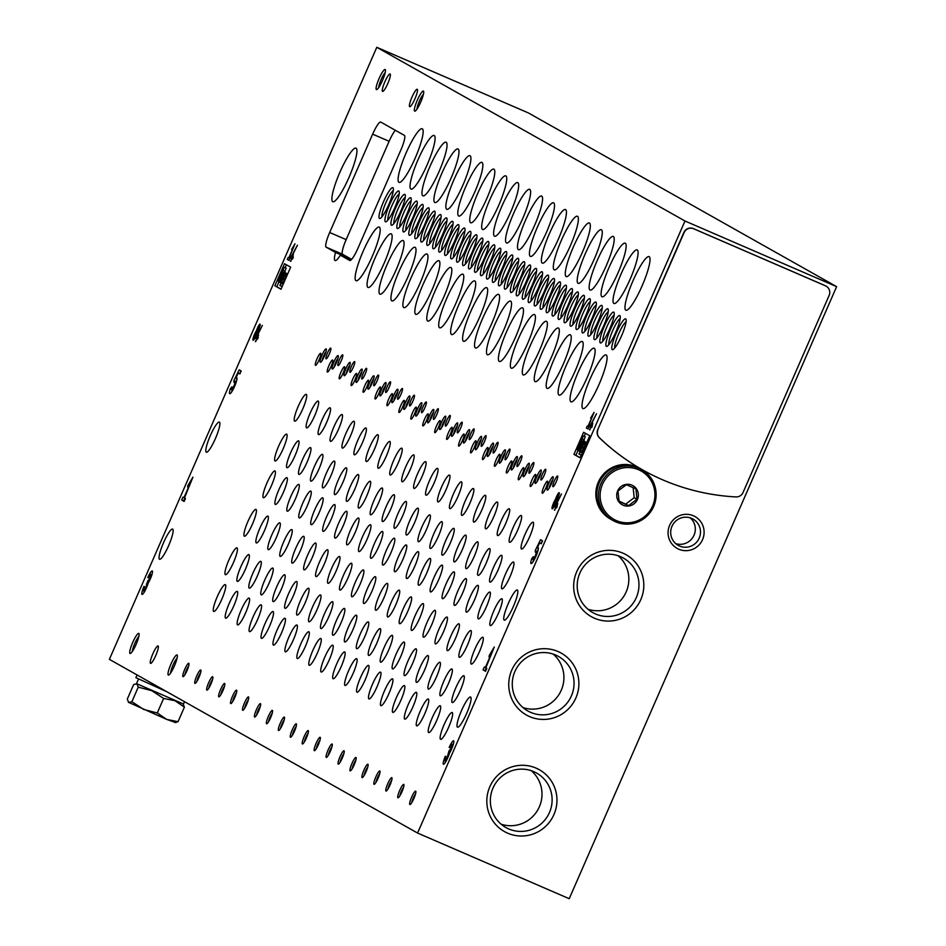 <?xml version="1.0" encoding="UTF-8"?>
<svg xmlns="http://www.w3.org/2000/svg" width="946" height="946" viewBox="0 0 946 946"><rect width="100%" height="100%" fill="white"/><g stroke="black" fill="none" stroke-linecap="round" stroke-linejoin="round"><path stroke-width="1.42" d="M417.576 833.048L569.22 898.7L836.619 286.65L684.975 220.997L417.576 833.048L109.381 659.35L376.78 47.3L684.975 220.997M342.689 354.856A5.842 1.041 -66.6 0 0 342.665 354.856A5.842 1.041 -66.6 0 0 339.389 359.799A5.842 1.041 -66.6 0 0 338.029 365.57A5.842 1.041 -66.6 0 0 341.281 360.674A5.842 1.041 -66.6 0 0 342.689 354.856M354.632 361.585A5.842 1.041 -66.6 0 0 354.608 361.585A5.842 1.041 -66.6 0 0 351.333 366.528A5.842 1.041 -66.6 0 0 349.973 372.298A5.842 1.041 -66.6 0 0 353.225 367.403A5.842 1.041 -66.6 0 0 354.632 361.585M366.563 368.325A5.842 1.041 -66.6 0 0 366.551 368.313A5.842 1.041 -66.6 0 0 363.276 373.256A5.842 1.041 -66.6 0 0 361.904 379.027A5.842 1.041 -66.6 0 0 365.156 374.131A5.842 1.041 -66.6 0 0 366.563 368.325M378.506 375.054A5.842 1.041 -66.6 0 0 378.495 375.042A5.842 1.041 -66.6 0 0 375.219 379.985A5.842 1.041 -66.6 0 0 373.847 385.755A5.842 1.041 -66.6 0 0 377.099 380.86A5.842 1.041 -66.6 0 0 378.506 375.054M390.45 381.782A5.842 1.041 -66.6 0 0 390.426 381.77A5.842 1.041 -66.6 0 0 387.162 386.713A5.842 1.041 -66.6 0 0 385.791 392.495A5.842 1.041 -66.6 0 0 389.043 387.588A5.842 1.041 -66.6 0 0 390.45 381.782M402.393 388.51A5.842 1.041 -66.6 0 0 402.369 388.499A5.842 1.041 -66.6 0 0 399.094 393.453A5.842 1.041 -66.6 0 0 397.734 399.224A5.842 1.041 -66.6 0 0 400.986 394.328A5.842 1.041 -66.6 0 0 402.393 388.51M414.336 395.239A5.842 1.041 -66.6 0 0 414.313 395.227A5.842 1.041 -66.6 0 0 411.037 400.182A5.842 1.041 -66.6 0 0 409.677 405.952A5.842 1.041 -66.6 0 0 412.929 401.057A5.842 1.041 -66.6 0 0 414.336 395.239M426.268 401.967A5.842 1.041 -66.6 0 0 426.256 401.955A5.842 1.041 -66.6 0 0 422.98 406.91A5.842 1.041 -66.6 0 0 421.609 412.681A5.842 1.041 -66.6 0 0 424.86 407.785A5.842 1.041 -66.6 0 0 426.268 401.967M438.211 408.696A5.842 1.041 -66.6 0 0 438.199 408.696A5.842 1.041 -66.6 0 0 434.924 413.639A5.842 1.041 -66.6 0 0 433.552 419.409A5.842 1.041 -66.6 0 0 436.804 414.514A5.842 1.041 -66.6 0 0 438.211 408.696M450.154 415.424A5.842 1.041 -66.6 0 0 450.13 415.424A5.842 1.041 -66.6 0 0 446.867 420.367A5.842 1.041 -66.6 0 0 445.495 426.138A5.842 1.041 -66.6 0 0 448.747 421.242A5.842 1.041 -66.6 0 0 450.154 415.424M462.097 422.164A5.842 1.041 -66.6 0 0 462.074 422.153A5.842 1.041 -66.6 0 0 458.798 427.095A5.842 1.041 -66.6 0 0 457.438 432.866A5.842 1.041 -66.6 0 0 460.69 427.97A5.842 1.041 -66.6 0 0 462.097 422.164M474.041 428.893A5.842 1.041 -66.6 0 0 474.017 428.881A5.842 1.041 -66.6 0 0 470.741 433.824A5.842 1.041 -66.6 0 0 469.382 439.594A5.842 1.041 -66.6 0 0 472.633 434.699A5.842 1.041 -66.6 0 0 474.041 428.893M485.972 435.621A5.842 1.041 -66.6 0 0 485.96 435.609A5.842 1.041 -66.6 0 0 482.685 440.552A5.842 1.041 -66.6 0 0 481.313 446.335A5.842 1.041 -66.6 0 0 484.565 441.427A5.842 1.041 -66.6 0 0 485.972 435.621M497.915 442.35A5.842 1.041 -66.6 0 0 497.903 442.338A5.842 1.041 -66.6 0 0 494.628 447.292A5.842 1.041 -66.6 0 0 493.256 453.063A5.842 1.041 -66.6 0 0 496.508 448.168A5.842 1.041 -66.6 0 0 497.915 442.35M509.859 449.078A5.842 1.041 -66.6 0 0 509.847 449.066A5.842 1.041 -66.6 0 0 506.571 454.021A5.842 1.041 -66.6 0 0 505.199 459.791A5.842 1.041 -66.6 0 0 508.451 454.896A5.842 1.041 -66.6 0 0 509.859 449.078M521.802 455.806A5.842 1.041 -66.6 0 0 521.778 455.795A5.842 1.041 -66.6 0 0 518.503 460.749A5.842 1.041 -66.6 0 0 517.143 466.52A5.842 1.041 -66.6 0 0 520.395 461.624A5.842 1.041 -66.6 0 0 521.802 455.806M533.745 462.535A5.842 1.041 -66.6 0 0 533.721 462.535A5.842 1.041 -66.6 0 0 530.446 467.478A5.842 1.041 -66.6 0 0 529.086 473.248A5.842 1.041 -66.6 0 0 532.338 468.353A5.842 1.041 -66.6 0 0 533.745 462.535M545.676 469.263A5.842 1.041 -66.6 0 0 545.665 469.263A5.842 1.041 -66.6 0 0 542.389 474.206A5.842 1.041 -66.6 0 0 541.017 479.977A5.842 1.041 -66.6 0 0 544.269 475.081A5.842 1.041 -66.6 0 0 545.676 469.263M557.62 476.004A5.842 1.041 -66.6 0 0 557.608 475.992A5.842 1.041 -66.6 0 0 554.332 480.935A5.842 1.041 -66.6 0 0 552.961 486.705A5.842 1.041 -66.6 0 0 556.213 481.81A5.842 1.041 -66.6 0 0 557.62 476.004M330.745 348.128A5.842 1.041 -66.6 0 0 330.722 348.116A5.842 1.041 -66.6 0 0 327.458 353.071A5.842 1.041 -66.6 0 0 326.086 358.841A5.842 1.041 -66.6 0 0 329.338 353.946A5.842 1.041 -66.6 0 0 330.745 348.128M332.637 360.036A6.575 1.171 -66.6 0 0 332.614 360.024A6.575 1.171 -66.6 0 0 328.924 365.582A6.575 1.171 -66.6 0 0 327.387 372.085A6.575 1.171 -66.6 0 0 331.053 366.575A6.575 1.171 -66.6 0 0 332.637 360.036M344.569 366.764A6.575 1.171 -66.6 0 0 344.557 366.752A6.575 1.171 -66.6 0 0 340.867 372.322A6.575 1.171 -66.6 0 0 339.33 378.814A6.575 1.171 -66.6 0 0 342.996 373.303A6.575 1.171 -66.6 0 0 344.569 366.764M356.512 373.493A6.575 1.171 -66.6 0 0 356.488 373.481A6.575 1.171 -66.6 0 0 352.811 379.05A6.575 1.171 -66.6 0 0 351.273 385.542A6.575 1.171 -66.6 0 0 354.927 380.032A6.575 1.171 -66.6 0 0 356.512 373.493M368.455 380.221A6.575 1.171 -66.6 0 0 368.432 380.209A6.575 1.171 -66.6 0 0 364.754 385.779A6.575 1.171 -66.6 0 0 363.217 392.271A6.575 1.171 -66.6 0 0 366.871 386.76A6.575 1.171 -66.6 0 0 368.455 380.221M380.398 386.949A6.575 1.171 -66.6 0 0 380.375 386.938A6.575 1.171 -66.6 0 0 376.697 392.507A6.575 1.171 -66.6 0 0 375.16 398.999A6.575 1.171 -66.6 0 0 378.814 393.489A6.575 1.171 -66.6 0 0 380.398 386.949M392.342 393.678A6.575 1.171 -66.6 0 0 392.318 393.666A6.575 1.171 -66.6 0 0 388.629 399.236A6.575 1.171 -66.6 0 0 387.091 405.728A6.575 1.171 -66.6 0 0 390.757 400.217A6.575 1.171 -66.6 0 0 392.342 393.678M404.273 400.406A6.575 1.171 -66.6 0 0 404.261 400.395A6.575 1.171 -66.6 0 0 400.572 405.964A6.575 1.171 -66.6 0 0 399.035 412.456A6.575 1.171 -66.6 0 0 402.7 406.946A6.575 1.171 -66.6 0 0 404.273 400.406M416.216 407.135A6.575 1.171 -66.6 0 0 416.193 407.135A6.575 1.171 -66.6 0 0 412.515 412.693A6.575 1.171 -66.6 0 0 410.978 419.184A6.575 1.171 -66.6 0 0 414.632 413.686A6.575 1.171 -66.6 0 0 416.216 407.135M428.16 413.875A6.575 1.171 -66.6 0 0 428.136 413.863A6.575 1.171 -66.6 0 0 424.458 419.421A6.575 1.171 -66.6 0 0 422.921 425.925A6.575 1.171 -66.6 0 0 426.575 420.414A6.575 1.171 -66.6 0 0 428.16 413.875M440.103 420.603A6.575 1.171 -66.6 0 0 440.079 420.592A6.575 1.171 -66.6 0 0 436.402 426.149A6.575 1.171 -66.6 0 0 434.864 432.653A6.575 1.171 -66.6 0 0 438.518 427.143A6.575 1.171 -66.6 0 0 440.103 420.603M452.046 427.332A6.575 1.171 -66.6 0 0 452.022 427.32A6.575 1.171 -66.6 0 0 448.333 432.89A6.575 1.171 -66.6 0 0 446.796 439.382A6.575 1.171 -66.6 0 0 450.462 433.871A6.575 1.171 -66.6 0 0 452.046 427.332M463.978 434.06A6.575 1.171 -66.6 0 0 463.966 434.048A6.575 1.171 -66.6 0 0 460.276 439.618A6.575 1.171 -66.6 0 0 458.739 446.11A6.575 1.171 -66.6 0 0 462.405 440.6A6.575 1.171 -66.6 0 0 463.978 434.06M475.921 440.789A6.575 1.171 -66.6 0 0 475.897 440.777A6.575 1.171 -66.6 0 0 472.22 446.346A6.575 1.171 -66.6 0 0 470.682 452.838A6.575 1.171 -66.6 0 0 474.336 447.328A6.575 1.171 -66.6 0 0 475.921 440.789M487.864 447.517A6.575 1.171 -66.6 0 0 487.84 447.505A6.575 1.171 -66.6 0 0 484.163 453.075A6.575 1.171 -66.6 0 0 482.626 459.567A6.575 1.171 -66.6 0 0 486.279 454.056A6.575 1.171 -66.6 0 0 487.864 447.517M499.807 454.246A6.575 1.171 -66.6 0 0 499.784 454.234A6.575 1.171 -66.6 0 0 496.106 459.803A6.575 1.171 -66.6 0 0 494.569 466.295A6.575 1.171 -66.6 0 0 498.223 460.785A6.575 1.171 -66.6 0 0 499.807 454.246M511.751 460.974A6.575 1.171 -66.6 0 0 511.727 460.974A6.575 1.171 -66.6 0 0 508.037 466.532A6.575 1.171 -66.6 0 0 506.5 473.024A6.575 1.171 -66.6 0 0 510.166 467.525A6.575 1.171 -66.6 0 0 511.751 460.974M523.682 467.714A6.575 1.171 -66.6 0 0 523.67 467.702A6.575 1.171 -66.6 0 0 519.981 473.26A6.575 1.171 -66.6 0 0 518.443 479.764A6.575 1.171 -66.6 0 0 522.109 474.253A6.575 1.171 -66.6 0 0 523.682 467.714M535.625 474.443A6.575 1.171 -66.6 0 0 535.613 474.431A6.575 1.171 -66.6 0 0 531.924 479.989A6.575 1.171 -66.6 0 0 530.387 486.492A6.575 1.171 -66.6 0 0 534.041 480.982A6.575 1.171 -66.6 0 0 535.625 474.443M547.568 481.171A6.575 1.171 -66.6 0 0 547.545 481.159A6.575 1.171 -66.6 0 0 543.867 486.729A6.575 1.171 -66.6 0 0 542.33 493.221A6.575 1.171 -66.6 0 0 545.984 487.71A6.575 1.171 -66.6 0 0 547.568 481.171M320.694 353.296A6.575 1.171 -66.6 0 0 320.67 353.296A6.575 1.171 -66.6 0 0 316.993 358.853A6.575 1.171 -66.6 0 0 315.456 365.345A6.575 1.171 -66.6 0 0 319.109 359.847A6.575 1.171 -66.6 0 0 320.694 353.296M237.292 591.392A14.604 2.602 -66.6 0 0 237.245 591.368A14.604 2.602 -66.6 0 0 229.062 603.737A14.604 2.602 -66.6 0 0 225.645 618.176A14.604 2.602 -66.6 0 0 233.78 605.925A14.604 2.602 -66.6 0 0 237.292 591.392M249.236 598.12A14.604 2.602 -66.6 0 0 249.188 598.097A14.604 2.602 -66.6 0 0 241.005 610.466A14.604 2.602 -66.6 0 0 237.588 624.904A14.604 2.602 -66.6 0 0 245.712 612.653A14.604 2.602 -66.6 0 0 249.236 598.12M261.179 604.849A14.604 2.602 -66.6 0 0 261.131 604.837A14.604 2.602 -66.6 0 0 252.949 617.194A14.604 2.602 -66.6 0 0 249.531 631.632A14.604 2.602 -66.6 0 0 257.655 619.394A14.604 2.602 -66.6 0 0 261.179 604.849M273.11 611.589A14.604 2.602 -66.6 0 0 273.075 611.565A14.604 2.602 -66.6 0 0 264.892 623.934A14.604 2.602 -66.6 0 0 261.463 638.361A14.604 2.602 -66.6 0 0 269.598 626.122A14.604 2.602 -66.6 0 0 273.11 611.589M285.053 618.317A14.604 2.602 -66.6 0 0 285.006 618.294A14.604 2.602 -66.6 0 0 276.823 630.663A14.604 2.602 -66.6 0 0 273.406 645.089A14.604 2.602 -66.6 0 0 281.541 632.85A14.604 2.602 -66.6 0 0 285.053 618.317M296.997 625.046A14.604 2.602 -66.6 0 0 296.949 625.022A14.604 2.602 -66.6 0 0 288.767 637.391A14.604 2.602 -66.6 0 0 285.349 651.818A14.604 2.602 -66.6 0 0 293.485 639.579A14.604 2.602 -66.6 0 0 296.997 625.046M308.94 631.774A14.604 2.602 -66.6 0 0 308.893 631.751A14.604 2.602 -66.6 0 0 300.71 644.12A14.604 2.602 -66.6 0 0 297.292 658.546A14.604 2.602 -66.6 0 0 305.416 646.307A14.604 2.602 -66.6 0 0 308.94 631.774M320.883 638.503A14.604 2.602 -66.6 0 0 320.836 638.479A14.604 2.602 -66.6 0 0 312.653 650.848A14.604 2.602 -66.6 0 0 309.236 665.286A14.604 2.602 -66.6 0 0 317.359 653.036A14.604 2.602 -66.6 0 0 320.883 638.503M332.815 645.231A14.604 2.602 -66.6 0 0 332.779 645.207A14.604 2.602 -66.6 0 0 324.596 657.576A14.604 2.602 -66.6 0 0 321.167 672.015A14.604 2.602 -66.6 0 0 329.303 659.764A14.604 2.602 -66.6 0 0 332.815 645.231M344.758 651.96A14.604 2.602 -66.6 0 0 344.711 651.936A14.604 2.602 -66.6 0 0 336.528 664.305A14.604 2.602 -66.6 0 0 333.11 678.743A14.604 2.602 -66.6 0 0 341.246 666.492A14.604 2.602 -66.6 0 0 344.758 651.96M356.701 658.688A14.604 2.602 -66.6 0 0 356.654 658.676A14.604 2.602 -66.6 0 0 348.471 671.033A14.604 2.602 -66.6 0 0 345.054 685.472A14.604 2.602 -66.6 0 0 353.189 673.233A14.604 2.602 -66.6 0 0 356.701 658.688M368.644 665.428A14.604 2.602 -66.6 0 0 368.597 665.405A14.604 2.602 -66.6 0 0 360.414 677.774A14.604 2.602 -66.6 0 0 356.997 692.2A14.604 2.602 -66.6 0 0 365.121 679.961A14.604 2.602 -66.6 0 0 368.644 665.428M380.588 672.157A14.604 2.602 -66.6 0 0 380.54 672.133A14.604 2.602 -66.6 0 0 372.357 684.502A14.604 2.602 -66.6 0 0 368.94 698.928A14.604 2.602 -66.6 0 0 377.064 686.69A14.604 2.602 -66.6 0 0 380.588 672.157M392.519 678.885A14.604 2.602 -66.6 0 0 392.484 678.861A14.604 2.602 -66.6 0 0 384.301 691.23A14.604 2.602 -66.6 0 0 380.871 705.657A14.604 2.602 -66.6 0 0 389.007 693.418A14.604 2.602 -66.6 0 0 392.519 678.885M404.462 685.614A14.604 2.602 -66.6 0 0 404.415 685.59A14.604 2.602 -66.6 0 0 396.232 697.959A14.604 2.602 -66.6 0 0 392.815 712.385A14.604 2.602 -66.6 0 0 400.95 700.146A14.604 2.602 -66.6 0 0 404.462 685.614M416.406 692.342A14.604 2.602 -66.6 0 0 416.358 692.318A14.604 2.602 -66.6 0 0 408.175 704.687A14.604 2.602 -66.6 0 0 404.758 719.126A14.604 2.602 -66.6 0 0 412.894 706.875A14.604 2.602 -66.6 0 0 416.406 692.342M428.349 699.07A14.604 2.602 -66.6 0 0 428.302 699.047A14.604 2.602 -66.6 0 0 420.119 711.416A14.604 2.602 -66.6 0 0 416.701 725.854A14.604 2.602 -66.6 0 0 424.825 713.603A14.604 2.602 -66.6 0 0 428.349 699.07M440.292 705.799A14.604 2.602 -66.6 0 0 440.245 705.775A14.604 2.602 -66.6 0 0 432.062 718.144A14.604 2.602 -66.6 0 0 428.644 732.582A14.604 2.602 -66.6 0 0 436.768 720.332A14.604 2.602 -66.6 0 0 440.292 705.799M452.223 712.527A14.604 2.602 -66.6 0 0 452.188 712.515A14.604 2.602 -66.6 0 0 444.005 724.873A14.604 2.602 -66.6 0 0 440.576 739.311A14.604 2.602 -66.6 0 0 448.711 727.072A14.604 2.602 -66.6 0 0 452.223 712.527M225.349 584.663A14.604 2.602 -66.6 0 0 225.302 584.64A14.604 2.602 -66.6 0 0 217.119 597.009A14.604 2.602 -66.6 0 0 213.701 611.447A14.604 2.602 -66.6 0 0 221.837 599.196A14.604 2.602 -66.6 0 0 225.349 584.663M286.969 477.683A14.604 2.602 -66.6 0 0 286.934 477.659A14.604 2.602 -66.6 0 0 278.739 490.028A14.604 2.602 -66.6 0 0 275.321 504.455A14.604 2.602 -66.6 0 0 283.457 492.216A14.604 2.602 -66.6 0 0 286.969 477.683M298.912 484.411A14.604 2.602 -66.6 0 0 298.865 484.387A14.604 2.602 -66.6 0 0 290.682 496.756A14.604 2.602 -66.6 0 0 287.265 511.183A14.604 2.602 -66.6 0 0 295.4 498.944A14.604 2.602 -66.6 0 0 298.912 484.411M310.856 491.14A14.604 2.602 -66.6 0 0 310.808 491.116A14.604 2.602 -66.6 0 0 302.625 503.485A14.604 2.602 -66.6 0 0 299.208 517.911A14.604 2.602 -66.6 0 0 307.344 505.672A14.604 2.602 -66.6 0 0 310.856 491.14M322.799 497.868A14.604 2.602 -66.6 0 0 322.752 497.844A14.604 2.602 -66.6 0 0 314.569 510.213A14.604 2.602 -66.6 0 0 311.151 524.652A14.604 2.602 -66.6 0 0 319.275 512.401A14.604 2.602 -66.6 0 0 322.799 497.868M334.73 504.596A14.604 2.602 -66.6 0 0 334.695 504.573A14.604 2.602 -66.6 0 0 326.512 516.942A14.604 2.602 -66.6 0 0 323.094 531.38A14.604 2.602 -66.6 0 0 331.218 519.129A14.604 2.602 -66.6 0 0 334.73 504.596M346.674 511.325A14.604 2.602 -66.6 0 0 346.638 511.301A14.604 2.602 -66.6 0 0 338.443 523.67A14.604 2.602 -66.6 0 0 335.026 538.108A14.604 2.602 -66.6 0 0 343.161 525.858A14.604 2.602 -66.6 0 0 346.674 511.325M358.617 518.053A14.604 2.602 -66.6 0 0 358.569 518.041A14.604 2.602 -66.6 0 0 350.387 530.41A14.604 2.602 -66.6 0 0 346.969 544.837A14.604 2.602 -66.6 0 0 355.105 532.598A14.604 2.602 -66.6 0 0 358.617 518.053M370.56 524.794A14.604 2.602 -66.6 0 0 370.513 524.77A14.604 2.602 -66.6 0 0 362.33 537.139A14.604 2.602 -66.6 0 0 358.912 551.565A14.604 2.602 -66.6 0 0 367.048 539.326A14.604 2.602 -66.6 0 0 370.56 524.794M382.503 531.522A14.604 2.602 -66.6 0 0 382.456 531.498A14.604 2.602 -66.6 0 0 374.273 543.867A14.604 2.602 -66.6 0 0 370.856 558.294A14.604 2.602 -66.6 0 0 378.979 546.055A14.604 2.602 -66.6 0 0 382.503 531.522M394.435 538.25A14.604 2.602 -66.6 0 0 394.399 538.227A14.604 2.602 -66.6 0 0 386.216 550.596A14.604 2.602 -66.6 0 0 382.799 565.022A14.604 2.602 -66.6 0 0 390.923 552.783A14.604 2.602 -66.6 0 0 394.435 538.25M406.378 544.979A14.604 2.602 -66.6 0 0 406.342 544.955A14.604 2.602 -66.6 0 0 398.148 557.324A14.604 2.602 -66.6 0 0 394.73 571.751A14.604 2.602 -66.6 0 0 402.866 559.512A14.604 2.602 -66.6 0 0 406.378 544.979M418.321 551.707A14.604 2.602 -66.6 0 0 418.274 551.684A14.604 2.602 -66.6 0 0 410.091 564.053A14.604 2.602 -66.6 0 0 406.674 578.491A14.604 2.602 -66.6 0 0 414.809 566.24A14.604 2.602 -66.6 0 0 418.321 551.707M430.264 558.436A14.604 2.602 -66.6 0 0 430.217 558.412A14.604 2.602 -66.6 0 0 422.034 570.781A14.604 2.602 -66.6 0 0 418.617 585.219A14.604 2.602 -66.6 0 0 426.752 572.969A14.604 2.602 -66.6 0 0 430.264 558.436M442.208 565.164A14.604 2.602 -66.6 0 0 442.16 565.14A14.604 2.602 -66.6 0 0 433.978 577.509A14.604 2.602 -66.6 0 0 430.56 591.948A14.604 2.602 -66.6 0 0 438.684 579.697A14.604 2.602 -66.6 0 0 442.208 565.164M454.139 571.892A14.604 2.602 -66.6 0 0 454.104 571.881A14.604 2.602 -66.6 0 0 445.921 584.25A14.604 2.602 -66.6 0 0 442.503 598.676A14.604 2.602 -66.6 0 0 450.627 586.437A14.604 2.602 -66.6 0 0 454.139 571.892M466.082 578.633A14.604 2.602 -66.6 0 0 466.047 578.609A14.604 2.602 -66.6 0 0 457.852 590.978A14.604 2.602 -66.6 0 0 454.435 605.405A14.604 2.602 -66.6 0 0 462.57 593.166A14.604 2.602 -66.6 0 0 466.082 578.633M478.026 585.361A14.604 2.602 -66.6 0 0 477.978 585.338A14.604 2.602 -66.6 0 0 469.795 597.706A14.604 2.602 -66.6 0 0 466.378 612.133A14.604 2.602 -66.6 0 0 474.514 599.894A14.604 2.602 -66.6 0 0 478.026 585.361M489.969 592.09A14.604 2.602 -66.6 0 0 489.922 592.066A14.604 2.602 -66.6 0 0 481.739 604.435A14.604 2.602 -66.6 0 0 478.321 618.861A14.604 2.602 -66.6 0 0 486.457 606.623A14.604 2.602 -66.6 0 0 489.969 592.09M501.912 598.818A14.604 2.602 -66.6 0 0 501.865 598.794A14.604 2.602 -66.6 0 0 493.682 611.163A14.604 2.602 -66.6 0 0 490.265 625.59A14.604 2.602 -66.6 0 0 498.388 613.351A14.604 2.602 -66.6 0 0 501.912 598.818M275.026 470.954A14.604 2.602 -66.6 0 0 274.99 470.931A14.604 2.602 -66.6 0 0 266.807 483.3A14.604 2.602 -66.6 0 0 263.39 497.726A14.604 2.602 -66.6 0 0 271.514 485.487A14.604 2.602 -66.6 0 0 275.026 470.954M248.964 554.628A14.604 2.602 -66.6 0 0 248.916 554.604A14.604 2.602 -66.6 0 0 240.733 566.973A14.604 2.602 -66.6 0 0 237.316 581.4A14.604 2.602 -66.6 0 0 245.452 569.161A14.604 2.602 -66.6 0 0 248.964 554.628M260.907 561.356A14.604 2.602 -66.6 0 0 260.86 561.333A14.604 2.602 -66.6 0 0 252.677 573.702A14.604 2.602 -66.6 0 0 249.259 588.128A14.604 2.602 -66.6 0 0 257.383 575.889A14.604 2.602 -66.6 0 0 260.907 561.356M272.85 568.085A14.604 2.602 -66.6 0 0 272.803 568.061A14.604 2.602 -66.6 0 0 264.62 580.43A14.604 2.602 -66.6 0 0 261.202 594.857A14.604 2.602 -66.6 0 0 269.326 582.618A14.604 2.602 -66.6 0 0 272.85 568.085M284.781 574.813A14.604 2.602 -66.6 0 0 284.746 574.79A14.604 2.602 -66.6 0 0 276.551 587.159A14.604 2.602 -66.6 0 0 273.134 601.597A14.604 2.602 -66.6 0 0 281.269 589.346A14.604 2.602 -66.6 0 0 284.781 574.813M296.725 581.542A14.604 2.602 -66.6 0 0 296.677 581.518A14.604 2.602 -66.6 0 0 288.495 593.887A14.604 2.602 -66.6 0 0 285.077 608.325A14.604 2.602 -66.6 0 0 293.213 596.075A14.604 2.602 -66.6 0 0 296.725 581.542M308.668 588.27A14.604 2.602 -66.6 0 0 308.621 588.246A14.604 2.602 -66.6 0 0 300.438 600.615A14.604 2.602 -66.6 0 0 297.02 615.054A14.604 2.602 -66.6 0 0 305.156 602.803A14.604 2.602 -66.6 0 0 308.668 588.27M320.611 594.999A14.604 2.602 -66.6 0 0 320.564 594.987A14.604 2.602 -66.6 0 0 312.381 607.344A14.604 2.602 -66.6 0 0 308.964 621.782A14.604 2.602 -66.6 0 0 317.087 609.543A14.604 2.602 -66.6 0 0 320.611 594.999M332.554 601.727A14.604 2.602 -66.6 0 0 332.507 601.715A14.604 2.602 -66.6 0 0 324.324 614.084A14.604 2.602 -66.6 0 0 320.907 628.511A14.604 2.602 -66.6 0 0 329.031 616.272A14.604 2.602 -66.6 0 0 332.554 601.727M344.486 608.467A14.604 2.602 -66.6 0 0 344.45 608.444A14.604 2.602 -66.6 0 0 336.268 620.812A14.604 2.602 -66.6 0 0 332.838 635.239A14.604 2.602 -66.6 0 0 340.974 623A14.604 2.602 -66.6 0 0 344.486 608.467M356.429 615.196A14.604 2.602 -66.6 0 0 356.382 615.172A14.604 2.602 -66.6 0 0 348.199 627.541A14.604 2.602 -66.6 0 0 344.782 641.967A14.604 2.602 -66.6 0 0 352.917 629.729A14.604 2.602 -66.6 0 0 356.429 615.196M368.372 621.924A14.604 2.602 -66.6 0 0 368.325 621.9A14.604 2.602 -66.6 0 0 360.142 634.269A14.604 2.602 -66.6 0 0 356.725 648.696A14.604 2.602 -66.6 0 0 364.86 636.457A14.604 2.602 -66.6 0 0 368.372 621.924M380.316 628.652A14.604 2.602 -66.6 0 0 380.268 628.629A14.604 2.602 -66.6 0 0 372.085 640.998A14.604 2.602 -66.6 0 0 368.668 655.436A14.604 2.602 -66.6 0 0 376.792 643.185A14.604 2.602 -66.6 0 0 380.316 628.652M392.259 635.381A14.604 2.602 -66.6 0 0 392.212 635.357A14.604 2.602 -66.6 0 0 384.029 647.726A14.604 2.602 -66.6 0 0 380.611 662.165A14.604 2.602 -66.6 0 0 388.735 649.914A14.604 2.602 -66.6 0 0 392.259 635.381M404.19 642.109A14.604 2.602 -66.6 0 0 404.155 642.086A14.604 2.602 -66.6 0 0 395.972 654.455A14.604 2.602 -66.6 0 0 392.543 668.893A14.604 2.602 -66.6 0 0 400.678 656.642A14.604 2.602 -66.6 0 0 404.19 642.109M416.134 648.838A14.604 2.602 -66.6 0 0 416.086 648.826A14.604 2.602 -66.6 0 0 407.903 661.183A14.604 2.602 -66.6 0 0 404.486 675.621A14.604 2.602 -66.6 0 0 412.622 663.383A14.604 2.602 -66.6 0 0 416.134 648.838M428.077 655.566A14.604 2.602 -66.6 0 0 428.03 655.554A14.604 2.602 -66.6 0 0 419.847 667.923A14.604 2.602 -66.6 0 0 416.429 682.35A14.604 2.602 -66.6 0 0 424.565 670.111A14.604 2.602 -66.6 0 0 428.077 655.566M440.02 662.306A14.604 2.602 -66.6 0 0 439.973 662.283A14.604 2.602 -66.6 0 0 431.79 674.652A14.604 2.602 -66.6 0 0 428.372 689.078A14.604 2.602 -66.6 0 0 436.496 676.839A14.604 2.602 -66.6 0 0 440.02 662.306M451.963 669.035A14.604 2.602 -66.6 0 0 451.916 669.011A14.604 2.602 -66.6 0 0 443.733 681.38A14.604 2.602 -66.6 0 0 440.316 695.807A14.604 2.602 -66.6 0 0 448.439 683.568A14.604 2.602 -66.6 0 0 451.963 669.035M463.895 675.763A14.604 2.602 -66.6 0 0 463.859 675.74A14.604 2.602 -66.6 0 0 455.676 688.109A14.604 2.602 -66.6 0 0 452.247 702.535A14.604 2.602 -66.6 0 0 460.383 690.296A14.604 2.602 -66.6 0 0 463.895 675.763M237.02 547.888A14.604 2.602 -66.6 0 0 236.973 547.876A14.604 2.602 -66.6 0 0 228.79 560.245A14.604 2.602 -66.6 0 0 225.373 574.671A14.604 2.602 -66.6 0 0 233.508 562.432A14.604 2.602 -66.6 0 0 237.02 547.888M298.64 440.907A14.604 2.602 -66.6 0 0 298.605 440.883A14.604 2.602 -66.6 0 0 290.41 453.252A14.604 2.602 -66.6 0 0 286.993 467.691A14.604 2.602 -66.6 0 0 295.128 455.44A14.604 2.602 -66.6 0 0 298.64 440.907M310.584 447.635A14.604 2.602 -66.6 0 0 310.536 447.612A14.604 2.602 -66.6 0 0 302.353 459.981A14.604 2.602 -66.6 0 0 298.936 474.419A14.604 2.602 -66.6 0 0 307.072 462.168A14.604 2.602 -66.6 0 0 310.584 447.635M322.527 454.364A14.604 2.602 -66.6 0 0 322.48 454.352A14.604 2.602 -66.6 0 0 314.297 466.709A14.604 2.602 -66.6 0 0 310.879 481.147A14.604 2.602 -66.6 0 0 319.015 468.909A14.604 2.602 -66.6 0 0 322.527 454.364M334.47 461.104A14.604 2.602 -66.6 0 0 334.423 461.08A14.604 2.602 -66.6 0 0 326.24 473.449A14.604 2.602 -66.6 0 0 322.823 487.876A14.604 2.602 -66.6 0 0 330.946 475.637A14.604 2.602 -66.6 0 0 334.47 461.104M346.402 467.832A14.604 2.602 -66.6 0 0 346.366 467.809A14.604 2.602 -66.6 0 0 338.183 480.178A14.604 2.602 -66.6 0 0 334.766 494.604A14.604 2.602 -66.6 0 0 342.89 482.365A14.604 2.602 -66.6 0 0 346.402 467.832M358.345 474.561A14.604 2.602 -66.6 0 0 358.309 474.537A14.604 2.602 -66.6 0 0 350.115 486.906A14.604 2.602 -66.6 0 0 346.697 501.333A14.604 2.602 -66.6 0 0 354.833 489.094A14.604 2.602 -66.6 0 0 358.345 474.561M370.288 481.289A14.604 2.602 -66.6 0 0 370.241 481.266A14.604 2.602 -66.6 0 0 362.058 493.635A14.604 2.602 -66.6 0 0 358.64 508.061A14.604 2.602 -66.6 0 0 366.776 495.822A14.604 2.602 -66.6 0 0 370.288 481.289M382.231 488.018A14.604 2.602 -66.6 0 0 382.184 487.994A14.604 2.602 -66.6 0 0 374.001 500.363A14.604 2.602 -66.6 0 0 370.584 514.801A14.604 2.602 -66.6 0 0 378.719 502.551A14.604 2.602 -66.6 0 0 382.231 488.018M394.175 494.746A14.604 2.602 -66.6 0 0 394.127 494.723A14.604 2.602 -66.6 0 0 385.944 507.091A14.604 2.602 -66.6 0 0 382.527 521.53A14.604 2.602 -66.6 0 0 390.651 509.279A14.604 2.602 -66.6 0 0 394.175 494.746M406.106 501.475A14.604 2.602 -66.6 0 0 406.07 501.451A14.604 2.602 -66.6 0 0 397.888 513.82A14.604 2.602 -66.6 0 0 394.47 528.258A14.604 2.602 -66.6 0 0 402.594 516.008A14.604 2.602 -66.6 0 0 406.106 501.475M418.049 508.203A14.604 2.602 -66.6 0 0 418.014 508.191A14.604 2.602 -66.6 0 0 409.819 520.548A14.604 2.602 -66.6 0 0 406.402 534.987A14.604 2.602 -66.6 0 0 414.537 522.748A14.604 2.602 -66.6 0 0 418.049 508.203M429.992 514.931A14.604 2.602 -66.6 0 0 429.945 514.92A14.604 2.602 -66.6 0 0 421.762 527.289A14.604 2.602 -66.6 0 0 418.345 541.715A14.604 2.602 -66.6 0 0 426.48 529.476A14.604 2.602 -66.6 0 0 429.992 514.931M441.936 521.672A14.604 2.602 -66.6 0 0 441.888 521.648A14.604 2.602 -66.6 0 0 433.706 534.017A14.604 2.602 -66.6 0 0 430.288 548.444A14.604 2.602 -66.6 0 0 438.424 536.205A14.604 2.602 -66.6 0 0 441.936 521.672M453.879 528.4A14.604 2.602 -66.6 0 0 453.832 528.376A14.604 2.602 -66.6 0 0 445.649 540.745A14.604 2.602 -66.6 0 0 442.231 555.172A14.604 2.602 -66.6 0 0 450.355 542.933A14.604 2.602 -66.6 0 0 453.879 528.4M465.81 535.129A14.604 2.602 -66.6 0 0 465.775 535.105A14.604 2.602 -66.6 0 0 457.592 547.474A14.604 2.602 -66.6 0 0 454.175 561.9A14.604 2.602 -66.6 0 0 462.298 549.661A14.604 2.602 -66.6 0 0 465.81 535.129M477.754 541.857A14.604 2.602 -66.6 0 0 477.718 541.833A14.604 2.602 -66.6 0 0 469.523 554.202A14.604 2.602 -66.6 0 0 466.106 568.641A14.604 2.602 -66.6 0 0 474.242 556.39A14.604 2.602 -66.6 0 0 477.754 541.857M489.697 548.585A14.604 2.602 -66.6 0 0 489.65 548.562A14.604 2.602 -66.6 0 0 481.467 560.931A14.604 2.602 -66.6 0 0 478.049 575.369A14.604 2.602 -66.6 0 0 486.185 563.118A14.604 2.602 -66.6 0 0 489.697 548.585M501.64 555.314A14.604 2.602 -66.6 0 0 501.593 555.29A14.604 2.602 -66.6 0 0 493.41 567.659A14.604 2.602 -66.6 0 0 489.993 582.097A14.604 2.602 -66.6 0 0 498.128 569.847A14.604 2.602 -66.6 0 0 501.64 555.314M513.583 562.042A14.604 2.602 -66.6 0 0 513.536 562.03A14.604 2.602 -66.6 0 0 505.353 574.388A14.604 2.602 -66.6 0 0 501.936 588.826A14.604 2.602 -66.6 0 0 510.06 576.587A14.604 2.602 -66.6 0 0 513.583 562.042M286.697 434.179A14.604 2.602 -66.6 0 0 286.662 434.155A14.604 2.602 -66.6 0 0 278.479 446.524A14.604 2.602 -66.6 0 0 275.061 460.962A14.604 2.602 -66.6 0 0 283.185 448.711A14.604 2.602 -66.6 0 0 286.697 434.179M267.966 516.149A14.604 2.602 -66.6 0 0 267.919 516.126A14.604 2.602 -66.6 0 0 259.736 528.495A14.604 2.602 -66.6 0 0 256.319 542.933A14.604 2.602 -66.6 0 0 264.454 530.682A14.604 2.602 -66.6 0 0 267.966 516.149M279.91 522.878A14.604 2.602 -66.6 0 0 279.862 522.854A14.604 2.602 -66.6 0 0 271.679 535.223A14.604 2.602 -66.6 0 0 268.262 549.661A14.604 2.602 -66.6 0 0 276.398 537.411A14.604 2.602 -66.6 0 0 279.91 522.878M291.853 529.606A14.604 2.602 -66.6 0 0 291.806 529.594A14.604 2.602 -66.6 0 0 283.623 541.952A14.604 2.602 -66.6 0 0 280.205 556.39A14.604 2.602 -66.6 0 0 288.329 544.151A14.604 2.602 -66.6 0 0 291.853 529.606M303.784 536.347A14.604 2.602 -66.6 0 0 303.749 536.323A14.604 2.602 -66.6 0 0 295.566 548.692A14.604 2.602 -66.6 0 0 292.148 563.118A14.604 2.602 -66.6 0 0 300.272 550.879A14.604 2.602 -66.6 0 0 303.784 536.347M315.728 543.075A14.604 2.602 -66.6 0 0 315.692 543.051A14.604 2.602 -66.6 0 0 307.497 555.42A14.604 2.602 -66.6 0 0 304.08 569.847A14.604 2.602 -66.6 0 0 312.215 557.608A14.604 2.602 -66.6 0 0 315.728 543.075M327.671 549.803A14.604 2.602 -66.6 0 0 327.623 549.78A14.604 2.602 -66.6 0 0 319.441 562.149A14.604 2.602 -66.6 0 0 316.023 576.575A14.604 2.602 -66.6 0 0 324.159 564.336A14.604 2.602 -66.6 0 0 327.671 549.803M339.614 556.532A14.604 2.602 -66.6 0 0 339.567 556.508A14.604 2.602 -66.6 0 0 331.384 568.877A14.604 2.602 -66.6 0 0 327.966 583.304A14.604 2.602 -66.6 0 0 336.102 571.065A14.604 2.602 -66.6 0 0 339.614 556.532M351.557 563.26A14.604 2.602 -66.6 0 0 351.51 563.237A14.604 2.602 -66.6 0 0 343.327 575.606A14.604 2.602 -66.6 0 0 339.91 590.044A14.604 2.602 -66.6 0 0 348.033 577.793A14.604 2.602 -66.6 0 0 351.557 563.26M363.489 569.989A14.604 2.602 -66.6 0 0 363.453 569.965A14.604 2.602 -66.6 0 0 355.27 582.334A14.604 2.602 -66.6 0 0 351.853 596.772A14.604 2.602 -66.6 0 0 359.977 584.522A14.604 2.602 -66.6 0 0 363.489 569.989M375.432 576.717A14.604 2.602 -66.6 0 0 375.396 576.693A14.604 2.602 -66.6 0 0 367.202 589.062A14.604 2.602 -66.6 0 0 363.784 603.501A14.604 2.602 -66.6 0 0 371.92 591.25A14.604 2.602 -66.6 0 0 375.432 576.717M387.375 583.446A14.604 2.602 -66.6 0 0 387.328 583.434A14.604 2.602 -66.6 0 0 379.145 595.791A14.604 2.602 -66.6 0 0 375.728 610.229A14.604 2.602 -66.6 0 0 383.863 597.99A14.604 2.602 -66.6 0 0 387.375 583.446M399.318 590.186A14.604 2.602 -66.6 0 0 399.271 590.162A14.604 2.602 -66.6 0 0 391.088 602.531A14.604 2.602 -66.6 0 0 387.671 616.958A14.604 2.602 -66.6 0 0 395.806 604.719A14.604 2.602 -66.6 0 0 399.318 590.186M411.262 596.914A14.604 2.602 -66.6 0 0 411.214 596.891A14.604 2.602 -66.6 0 0 403.031 609.259A14.604 2.602 -66.6 0 0 399.614 623.686A14.604 2.602 -66.6 0 0 407.738 611.447A14.604 2.602 -66.6 0 0 411.262 596.914M423.205 603.643A14.604 2.602 -66.6 0 0 423.158 603.619A14.604 2.602 -66.6 0 0 414.975 615.988A14.604 2.602 -66.6 0 0 411.557 630.414A14.604 2.602 -66.6 0 0 419.681 618.176A14.604 2.602 -66.6 0 0 423.205 603.643M435.136 610.371A14.604 2.602 -66.6 0 0 435.101 610.347A14.604 2.602 -66.6 0 0 426.906 622.716A14.604 2.602 -66.6 0 0 423.489 637.143A14.604 2.602 -66.6 0 0 431.624 624.904A14.604 2.602 -66.6 0 0 435.136 610.371M447.08 617.099A14.604 2.602 -66.6 0 0 447.032 617.076A14.604 2.602 -66.6 0 0 438.849 629.445A14.604 2.602 -66.6 0 0 435.432 643.883A14.604 2.602 -66.6 0 0 443.568 631.632A14.604 2.602 -66.6 0 0 447.08 617.099M459.023 623.828A14.604 2.602 -66.6 0 0 458.976 623.804A14.604 2.602 -66.6 0 0 450.793 636.173A14.604 2.602 -66.6 0 0 447.375 650.612A14.604 2.602 -66.6 0 0 455.511 638.361A14.604 2.602 -66.6 0 0 459.023 623.828M470.966 630.556A14.604 2.602 -66.6 0 0 470.919 630.533A14.604 2.602 -66.6 0 0 462.736 642.902A14.604 2.602 -66.6 0 0 459.318 657.34A14.604 2.602 -66.6 0 0 467.442 645.089A14.604 2.602 -66.6 0 0 470.966 630.556M482.909 637.285A14.604 2.602 -66.6 0 0 482.862 637.273A14.604 2.602 -66.6 0 0 474.679 649.63A14.604 2.602 -66.6 0 0 471.262 664.068A14.604 2.602 -66.6 0 0 479.386 651.829A14.604 2.602 -66.6 0 0 482.909 637.285M256.023 509.421A14.604 2.602 -66.6 0 0 255.988 509.397A14.604 2.602 -66.6 0 0 247.793 521.766A14.604 2.602 -66.6 0 0 244.375 536.205A14.604 2.602 -66.6 0 0 252.511 523.954A14.604 2.602 -66.6 0 0 256.023 509.421M318.234 401.104A14.604 2.602 -66.6 0 0 318.187 401.08A14.604 2.602 -66.6 0 0 310.004 413.449A14.604 2.602 -66.6 0 0 306.587 427.876A14.604 2.602 -66.6 0 0 314.722 415.637A14.604 2.602 -66.6 0 0 318.234 401.104M330.178 407.832A14.604 2.602 -66.6 0 0 330.13 407.809A14.604 2.602 -66.6 0 0 321.947 420.178A14.604 2.602 -66.6 0 0 318.53 434.604A14.604 2.602 -66.6 0 0 326.654 422.365A14.604 2.602 -66.6 0 0 330.178 407.832M342.109 414.561A14.604 2.602 -66.6 0 0 342.074 414.537A14.604 2.602 -66.6 0 0 333.891 426.906A14.604 2.602 -66.6 0 0 330.473 441.333A14.604 2.602 -66.6 0 0 338.597 429.094A14.604 2.602 -66.6 0 0 342.109 414.561M354.052 421.289A14.604 2.602 -66.6 0 0 354.017 421.266A14.604 2.602 -66.6 0 0 345.822 433.635A14.604 2.602 -66.6 0 0 342.405 448.061A14.604 2.602 -66.6 0 0 350.54 435.822A14.604 2.602 -66.6 0 0 354.052 421.289M365.996 428.018A14.604 2.602 -66.6 0 0 365.948 427.994A14.604 2.602 -66.6 0 0 357.765 440.363A14.604 2.602 -66.6 0 0 354.348 454.801A14.604 2.602 -66.6 0 0 362.484 442.551A14.604 2.602 -66.6 0 0 365.996 428.018M377.939 434.746A14.604 2.602 -66.6 0 0 377.892 434.722A14.604 2.602 -66.6 0 0 369.709 447.091A14.604 2.602 -66.6 0 0 366.291 461.53A14.604 2.602 -66.6 0 0 374.427 449.279A14.604 2.602 -66.6 0 0 377.939 434.746M389.882 441.475A14.604 2.602 -66.6 0 0 389.835 441.451A14.604 2.602 -66.6 0 0 381.652 453.82A14.604 2.602 -66.6 0 0 378.234 468.258A14.604 2.602 -66.6 0 0 386.358 456.007A14.604 2.602 -66.6 0 0 389.882 441.475M401.814 448.203A14.604 2.602 -66.6 0 0 401.778 448.191A14.604 2.602 -66.6 0 0 393.595 460.548A14.604 2.602 -66.6 0 0 390.178 474.987A14.604 2.602 -66.6 0 0 398.301 462.748A14.604 2.602 -66.6 0 0 401.814 448.203M413.757 454.943A14.604 2.602 -66.6 0 0 413.721 454.92A14.604 2.602 -66.6 0 0 405.527 467.289A14.604 2.602 -66.6 0 0 402.109 481.715A14.604 2.602 -66.6 0 0 410.245 469.476A14.604 2.602 -66.6 0 0 413.757 454.943M425.7 461.672A14.604 2.602 -66.6 0 0 425.653 461.648A14.604 2.602 -66.6 0 0 417.47 474.017A14.604 2.602 -66.6 0 0 414.052 488.443A14.604 2.602 -66.6 0 0 422.188 476.205A14.604 2.602 -66.6 0 0 425.7 461.672M437.643 468.4A14.604 2.602 -66.6 0 0 437.596 468.376A14.604 2.602 -66.6 0 0 429.413 480.745A14.604 2.602 -66.6 0 0 425.996 495.172A14.604 2.602 -66.6 0 0 434.131 482.933A14.604 2.602 -66.6 0 0 437.643 468.4M449.587 475.129A14.604 2.602 -66.6 0 0 449.539 475.105A14.604 2.602 -66.6 0 0 441.356 487.474A14.604 2.602 -66.6 0 0 437.939 501.9A14.604 2.602 -66.6 0 0 446.063 489.661A14.604 2.602 -66.6 0 0 449.587 475.129M461.518 481.857A14.604 2.602 -66.6 0 0 461.482 481.833A14.604 2.602 -66.6 0 0 453.3 494.202A14.604 2.602 -66.6 0 0 449.882 508.641A14.604 2.602 -66.6 0 0 458.006 496.39A14.604 2.602 -66.6 0 0 461.518 481.857M473.461 488.585A14.604 2.602 -66.6 0 0 473.426 488.562A14.604 2.602 -66.6 0 0 465.231 500.931A14.604 2.602 -66.6 0 0 461.814 515.369A14.604 2.602 -66.6 0 0 469.949 503.118A14.604 2.602 -66.6 0 0 473.461 488.585M485.404 495.314A14.604 2.602 -66.6 0 0 485.357 495.29A14.604 2.602 -66.6 0 0 477.174 507.659A14.604 2.602 -66.6 0 0 473.757 522.097A14.604 2.602 -66.6 0 0 481.892 509.847A14.604 2.602 -66.6 0 0 485.404 495.314M497.348 502.042A14.604 2.602 -66.6 0 0 497.3 502.03A14.604 2.602 -66.6 0 0 489.117 514.388A14.604 2.602 -66.6 0 0 485.7 528.826A14.604 2.602 -66.6 0 0 493.836 516.587A14.604 2.602 -66.6 0 0 497.348 502.042M509.291 508.782A14.604 2.602 -66.6 0 0 509.244 508.759A14.604 2.602 -66.6 0 0 501.061 521.128A14.604 2.602 -66.6 0 0 497.643 535.554A14.604 2.602 -66.6 0 0 505.767 523.315A14.604 2.602 -66.6 0 0 509.291 508.782M521.222 515.511A14.604 2.602 -66.6 0 0 521.187 515.487A14.604 2.602 -66.6 0 0 513.004 527.856A14.604 2.602 -66.6 0 0 509.587 542.283A14.604 2.602 -66.6 0 0 517.71 530.044A14.604 2.602 -66.6 0 0 521.222 515.511M533.166 522.239A14.604 2.602 -66.6 0 0 533.13 522.216A14.604 2.602 -66.6 0 0 524.935 534.585A14.604 2.602 -66.6 0 0 521.518 549.011A14.604 2.602 -66.6 0 0 529.654 536.772A14.604 2.602 -66.6 0 0 533.166 522.239M306.291 394.364A14.604 2.602 -66.6 0 0 306.244 394.352A14.604 2.602 -66.6 0 0 298.061 406.721A14.604 2.602 -66.6 0 0 294.644 421.147A14.604 2.602 -66.6 0 0 302.779 408.909A14.604 2.602 -66.6 0 0 306.291 394.364M445.921 756.54L445.341 756.209A7.994 1.419 113.4 0 0 443.414 764.25A7.994 1.419 113.4 0 0 446.299 760.75A7.994 1.419 113.4 0 0 449.504 753.075A7.994 1.419 113.4 0 0 452.992 745.413A7.994 1.419 113.4 0 0 453.607 740.789A7.994 1.419 113.4 0 0 449.184 747.423L449.764 747.742A4.269 0.757 113.4 0 1 452.117 744.206A4.269 0.757 113.4 0 1 451.088 748.499L448.983 750.958L447.245 757.285A4.269 0.757 113.4 0 1 444.892 760.821A4.269 0.757 113.4 0 1 445.921 756.54M554.439 510.048L555.952 507.564L556.555 507.907L557.702 503.556L555.964 505.069L561.451 494.001L554.663 506.843L555.609 507.375L554.794 510.201M555.609 499.121A4.742 0.84 113.4 0 1 557.501 494.675A4.742 0.84 113.4 0 1 559.169 492.7A4.742 0.84 113.4 0 1 558.838 495.337A4.742 0.84 113.4 0 1 556.839 499.819A5.842 1.041 113.4 0 1 554.522 505.791A5.842 1.041 113.4 0 1 552.18 508.771A5.842 1.041 113.4 0 1 552.783 504.928A5.842 1.041 113.4 0 1 555.609 499.121L556.91 499.689L556.26 499.405L556.875 496.839L558.294 494.711L556.26 499.405M589.512 429.78L591.014 427.296L591.617 427.639L592.775 423.288L591.025 424.801L596.524 413.721L589.736 426.575L590.671 427.107L589.866 429.933M181.691 500.032L184.174 501.439L185.463 498.507L184.458 497.951L192.925 477.162L187.911 485.582L187.639 487.143L191.092 481.348L183.962 497.667L182.968 497.111L181.691 500.032L184.269 501.226M230.316 388.853A8.798 1.561 113.4 0 0 229.724 393.725A8.798 1.561 113.4 0 0 234.643 386.275A8.798 1.561 113.4 0 0 236.701 377.584A8.798 1.561 113.4 0 0 235.826 378.022L238.297 372.996L239.894 373.906L241.183 370.974L239.184 369.851L233.875 380.67L234.052 382.48A4.269 0.757 113.4 0 1 234.904 381.746A4.269 0.757 113.4 0 1 233.91 385.956A4.269 0.757 113.4 0 1 231.522 389.563A4.269 0.757 113.4 0 1 231.959 386.772L230.316 388.853L231.392 389.314M274.86 285.787L280.997 289.251L290.647 267.174L284.498 263.709L274.86 285.787L281.092 289.038M287.288 259.452L288.991 260.41L289.866 258.4L289.192 258.022L294.986 243.784L291.545 249.543L293.733 246.646L288.849 257.832L288.163 257.442L287.288 259.452L289.074 260.221M335.523 252.452A20.079 3.571 -66.6 0 0 335.073 260.54A20.079 3.571 -66.6 0 0 340.347 255.172L349.76 260.481A14.604 2.602 -66.6 0 0 349.807 260.505A14.604 2.602 -66.6 0 0 357.884 248.384L400.844 150.059A14.604 2.602 -66.6 0 0 404.415 135.396L380.753 122.069A14.604 2.602 -66.6 0 0 380.718 122.046A14.604 2.602 -66.6 0 0 372.641 134.155L329.681 232.491A14.604 2.602 -66.6 0 0 326.11 247.154L335.523 252.452L351.605 259.417M390.13 74.001A9.495 1.691 -66.6 0 0 390.107 73.989A9.495 1.691 -66.6 0 0 384.786 82.018A9.495 1.691 -66.6 0 0 382.562 91.407A9.495 1.691 -66.6 0 0 387.848 83.449A9.495 1.691 -66.6 0 0 390.13 74.001M417.257 89.279A9.495 1.691 -66.6 0 0 417.233 89.267A9.495 1.691 -66.6 0 0 411.912 97.308A9.495 1.691 -66.6 0 0 409.689 106.685A9.495 1.691 -66.6 0 0 414.975 98.727A9.495 1.691 -66.6 0 0 417.257 89.279M152.826 653.828A9.495 1.691 113.4 0 1 158.077 645.952A9.495 1.691 113.4 0 1 155.854 655.33A9.495 1.691 113.4 0 1 150.532 663.371A9.495 1.691 113.4 0 1 152.826 653.828M379.062 78.589A10.95 1.951 113.4 0 1 385.365 69.803A10.95 1.951 113.4 0 1 382.551 80.327A10.95 1.951 113.4 0 1 376.804 89.574A10.95 1.951 113.4 0 1 379.062 78.589M170.966 664.057A10.95 1.951 113.4 0 1 177.28 655.271A10.95 1.951 113.4 0 1 174.466 665.783A10.95 1.951 113.4 0 1 168.719 675.042A10.95 1.951 113.4 0 1 170.966 664.057M417.328 100.158A10.95 1.951 113.4 0 1 423.631 91.372A10.95 1.951 113.4 0 1 420.816 101.896A10.95 1.951 113.4 0 1 415.069 111.143A10.95 1.951 113.4 0 1 417.328 100.158M132.7 642.488A10.95 1.951 113.4 0 1 139.003 633.702A10.95 1.951 113.4 0 1 136.189 644.214A10.95 1.951 113.4 0 1 130.453 653.473A10.95 1.951 113.4 0 1 132.7 642.488M356.098 148.179A29.208 5.191 -66.6 0 0 356.015 148.132A29.208 5.191 -66.6 0 0 339.638 172.87A29.208 5.191 -66.6 0 0 332.803 201.735A29.208 5.191 -66.6 0 0 349.062 177.245A29.208 5.191 -66.6 0 0 356.098 148.179M198.967 677.336A7.296 1.301 -66.6 0 0 200.895 670.194A7.296 1.301 -66.6 0 0 196.638 676.177A7.296 1.301 -66.6 0 0 195.195 683.367A7.296 1.301 -66.6 0 0 198.967 677.336M210.911 684.064A7.296 1.301 -66.6 0 0 212.838 676.922A7.296 1.301 -66.6 0 0 208.581 682.906A7.296 1.301 -66.6 0 0 207.139 690.107A7.296 1.301 -66.6 0 0 210.911 684.064M222.854 690.793A7.296 1.301 -66.6 0 0 224.781 683.651A7.296 1.301 -66.6 0 0 220.524 689.634A7.296 1.301 -66.6 0 0 219.07 696.835A7.296 1.301 -66.6 0 0 222.854 690.793M234.785 697.521A7.296 1.301 -66.6 0 0 236.725 690.379A7.296 1.301 -66.6 0 0 232.456 696.362A7.296 1.301 -66.6 0 0 231.013 703.564A7.296 1.301 -66.6 0 0 234.785 697.521M246.729 704.25A7.296 1.301 -66.6 0 0 248.656 697.107A7.296 1.301 -66.6 0 0 244.399 703.091A7.296 1.301 -66.6 0 0 242.956 710.292A7.296 1.301 -66.6 0 0 246.729 704.25M258.672 710.978A7.296 1.301 -66.6 0 0 260.599 703.848A7.296 1.301 -66.6 0 0 256.342 709.819A7.296 1.301 -66.6 0 0 254.9 717.021A7.296 1.301 -66.6 0 0 258.672 710.978M270.615 717.707A7.296 1.301 -66.6 0 0 272.543 710.576A7.296 1.301 -66.6 0 0 268.286 716.548A7.296 1.301 -66.6 0 0 266.843 723.749A7.296 1.301 -66.6 0 0 270.615 717.707M282.558 724.435A7.296 1.301 -66.6 0 0 284.486 717.305A7.296 1.301 -66.6 0 0 280.229 723.288A7.296 1.301 -66.6 0 0 278.774 730.478A7.296 1.301 -66.6 0 0 282.558 724.435M294.49 731.175A7.296 1.301 -66.6 0 0 296.429 724.033A7.296 1.301 -66.6 0 0 292.16 730.016A7.296 1.301 -66.6 0 0 290.718 737.206A7.296 1.301 -66.6 0 0 294.49 731.175M306.433 737.904A7.296 1.301 -66.6 0 0 308.361 730.761A7.296 1.301 -66.6 0 0 304.104 736.745A7.296 1.301 -66.6 0 0 302.661 743.946A7.296 1.301 -66.6 0 0 306.433 737.904M318.376 744.632A7.296 1.301 -66.6 0 0 320.304 737.49A7.296 1.301 -66.6 0 0 316.047 743.473A7.296 1.301 -66.6 0 0 314.604 750.675A7.296 1.301 -66.6 0 0 318.376 744.632M330.32 751.361A7.296 1.301 -66.6 0 0 332.247 744.218A7.296 1.301 -66.6 0 0 327.99 750.202A7.296 1.301 -66.6 0 0 326.547 757.403A7.296 1.301 -66.6 0 0 330.32 751.361M342.263 758.089A7.296 1.301 -66.6 0 0 344.19 750.947A7.296 1.301 -66.6 0 0 339.933 756.93A7.296 1.301 -66.6 0 0 338.479 764.132A7.296 1.301 -66.6 0 0 342.263 758.089M354.194 764.817A7.296 1.301 -66.6 0 0 356.134 757.687A7.296 1.301 -66.6 0 0 351.865 763.659A7.296 1.301 -66.6 0 0 350.422 770.86A7.296 1.301 -66.6 0 0 354.194 764.817M366.137 771.546A7.296 1.301 -66.6 0 0 368.065 764.415A7.296 1.301 -66.6 0 0 363.808 770.387A7.296 1.301 -66.6 0 0 362.365 777.588A7.296 1.301 -66.6 0 0 366.137 771.546M378.081 778.274A7.296 1.301 -66.6 0 0 380.008 771.144A7.296 1.301 -66.6 0 0 375.751 777.127A7.296 1.301 -66.6 0 0 374.309 784.317A7.296 1.301 -66.6 0 0 378.081 778.274M390.024 785.014A7.296 1.301 -66.6 0 0 391.951 777.872A7.296 1.301 -66.6 0 0 387.694 783.856A7.296 1.301 -66.6 0 0 386.252 791.045A7.296 1.301 -66.6 0 0 390.024 785.014M401.967 791.743A7.296 1.301 -66.6 0 0 403.895 784.601A7.296 1.301 -66.6 0 0 399.638 790.584A7.296 1.301 -66.6 0 0 398.183 797.785A7.296 1.301 -66.6 0 0 401.967 791.743M413.899 798.471A7.296 1.301 -66.6 0 0 415.838 791.329A7.296 1.301 -66.6 0 0 411.569 797.312A7.296 1.301 -66.6 0 0 410.126 804.514A7.296 1.301 -66.6 0 0 413.899 798.471M187.024 670.596A7.296 1.301 -66.6 0 0 188.952 663.465A7.296 1.301 -66.6 0 0 184.695 669.449A7.296 1.301 -66.6 0 0 183.252 676.638A7.296 1.301 -66.6 0 0 187.024 670.596M336.315 362.945A7.296 1.301 -66.6 0 0 338.254 355.802A7.296 1.301 -66.6 0 0 333.985 361.786A7.296 1.301 -66.6 0 0 332.543 368.987A7.296 1.301 -66.6 0 0 336.315 362.945M348.258 369.673A7.296 1.301 -66.6 0 0 350.197 362.531A7.296 1.301 -66.6 0 0 345.929 368.514A7.296 1.301 -66.6 0 0 344.486 375.716A7.296 1.301 -66.6 0 0 348.258 369.673M360.201 376.402A7.296 1.301 -66.6 0 0 362.129 369.259A7.296 1.301 -66.6 0 0 357.872 375.243A7.296 1.301 -66.6 0 0 356.429 382.444A7.296 1.301 -66.6 0 0 360.201 376.402M372.145 383.13A7.296 1.301 -66.6 0 0 374.072 376A7.296 1.301 -66.6 0 0 369.815 381.971A7.296 1.301 -66.6 0 0 368.372 389.173A7.296 1.301 -66.6 0 0 372.145 383.13M384.088 389.858A7.296 1.301 -66.6 0 0 386.015 382.728A7.296 1.301 -66.6 0 0 381.758 388.7A7.296 1.301 -66.6 0 0 380.304 395.901A7.296 1.301 -66.6 0 0 384.088 389.858M396.019 396.587A7.296 1.301 -66.6 0 0 397.959 389.456A7.296 1.301 -66.6 0 0 393.69 395.44A7.296 1.301 -66.6 0 0 392.247 402.629A7.296 1.301 -66.6 0 0 396.019 396.587M407.963 403.327A7.296 1.301 -66.6 0 0 409.902 396.185A7.296 1.301 -66.6 0 0 405.633 402.168A7.296 1.301 -66.6 0 0 404.19 409.37A7.296 1.301 -66.6 0 0 407.963 403.327M419.906 410.056A7.296 1.301 -66.6 0 0 421.833 402.913A7.296 1.301 -66.6 0 0 417.576 408.897A7.296 1.301 -66.6 0 0 416.134 416.098A7.296 1.301 -66.6 0 0 419.906 410.056M431.849 416.784A7.296 1.301 -66.6 0 0 433.776 409.642A7.296 1.301 -66.6 0 0 429.519 415.625A7.296 1.301 -66.6 0 0 428.077 422.827A7.296 1.301 -66.6 0 0 431.849 416.784M443.792 423.512A7.296 1.301 -66.6 0 0 445.72 416.37A7.296 1.301 -66.6 0 0 441.463 422.354A7.296 1.301 -66.6 0 0 440.008 429.555A7.296 1.301 -66.6 0 0 443.792 423.512M455.724 430.241A7.296 1.301 -66.6 0 0 457.663 423.099A7.296 1.301 -66.6 0 0 453.394 429.082A7.296 1.301 -66.6 0 0 451.952 436.283A7.296 1.301 -66.6 0 0 455.724 430.241M467.667 436.969A7.296 1.301 -66.6 0 0 469.606 429.839A7.296 1.301 -66.6 0 0 465.337 435.81A7.296 1.301 -66.6 0 0 463.895 443.012A7.296 1.301 -66.6 0 0 467.667 436.969M479.61 443.698A7.296 1.301 -66.6 0 0 481.538 436.567A7.296 1.301 -66.6 0 0 477.281 442.539A7.296 1.301 -66.6 0 0 475.838 449.74A7.296 1.301 -66.6 0 0 479.61 443.698M491.553 450.426A7.296 1.301 -66.6 0 0 493.481 443.296A7.296 1.301 -66.6 0 0 489.224 449.279A7.296 1.301 -66.6 0 0 487.781 456.469A7.296 1.301 -66.6 0 0 491.553 450.426M503.497 457.166A7.296 1.301 -66.6 0 0 505.424 450.024A7.296 1.301 -66.6 0 0 501.167 456.007A7.296 1.301 -66.6 0 0 499.713 463.197A7.296 1.301 -66.6 0 0 503.497 457.166M515.428 463.895A7.296 1.301 -66.6 0 0 517.367 456.752A7.296 1.301 -66.6 0 0 513.11 462.736A7.296 1.301 -66.6 0 0 511.656 469.937A7.296 1.301 -66.6 0 0 515.428 463.895M527.371 470.623A7.296 1.301 -66.6 0 0 529.311 463.481A7.296 1.301 -66.6 0 0 525.042 469.464A7.296 1.301 -66.6 0 0 523.599 476.666A7.296 1.301 -66.6 0 0 527.371 470.623M539.315 477.352A7.296 1.301 -66.6 0 0 541.242 470.209A7.296 1.301 -66.6 0 0 536.985 476.193A7.296 1.301 -66.6 0 0 535.542 483.394A7.296 1.301 -66.6 0 0 539.315 477.352M551.258 484.08A7.296 1.301 -66.6 0 0 553.185 476.938A7.296 1.301 -66.6 0 0 548.928 482.921A7.296 1.301 -66.6 0 0 547.486 490.123A7.296 1.301 -66.6 0 0 551.258 484.08M324.383 356.216A7.296 1.301 -66.6 0 0 326.311 349.074A7.296 1.301 -66.6 0 0 322.054 355.057A7.296 1.301 -66.6 0 0 320.599 362.259A7.296 1.301 -66.6 0 0 324.383 356.216M406.65 214.6A16.791 2.992 -66.6 0 0 411.096 198.187A16.791 2.992 -66.6 0 0 401.293 211.939A16.791 2.992 -66.6 0 0 397.97 228.494A16.791 2.992 -66.6 0 0 406.65 214.6M418.593 221.329A16.791 2.992 -66.6 0 0 423.039 204.915A16.791 2.992 -66.6 0 0 413.236 218.668A16.791 2.992 -66.6 0 0 409.914 235.235A16.791 2.992 -66.6 0 0 418.593 221.329M430.536 228.057A16.791 2.992 -66.6 0 0 434.983 211.644A16.791 2.992 -66.6 0 0 425.18 225.396A16.791 2.992 -66.6 0 0 421.857 241.963A16.791 2.992 -66.6 0 0 430.536 228.057M442.48 234.797A16.791 2.992 -66.6 0 0 446.914 218.372A16.791 2.992 -66.6 0 0 437.123 232.137A16.791 2.992 -66.6 0 0 433.8 248.692A16.791 2.992 -66.6 0 0 442.48 234.797M454.423 241.526A16.791 2.992 -66.6 0 0 458.857 225.113A16.791 2.992 -66.6 0 0 449.066 238.865A16.791 2.992 -66.6 0 0 445.732 255.42A16.791 2.992 -66.6 0 0 454.423 241.526M466.354 248.254A16.791 2.992 -66.6 0 0 470.801 231.841A16.791 2.992 -66.6 0 0 460.998 245.593A16.791 2.992 -66.6 0 0 457.675 262.148A16.791 2.992 -66.6 0 0 466.354 248.254M478.298 254.982A16.791 2.992 -66.6 0 0 482.744 238.569A16.791 2.992 -66.6 0 0 472.941 252.322A16.791 2.992 -66.6 0 0 469.618 268.877A16.791 2.992 -66.6 0 0 478.298 254.982M490.241 261.711A16.791 2.992 -66.6 0 0 494.687 245.298A16.791 2.992 -66.6 0 0 484.884 259.05A16.791 2.992 -66.6 0 0 481.561 275.605A16.791 2.992 -66.6 0 0 490.241 261.711M502.184 268.439A16.791 2.992 -66.6 0 0 506.618 252.026A16.791 2.992 -66.6 0 0 496.827 265.779A16.791 2.992 -66.6 0 0 493.505 282.334A16.791 2.992 -66.6 0 0 502.184 268.439M514.127 275.168A16.791 2.992 -66.6 0 0 518.562 258.755A16.791 2.992 -66.6 0 0 508.771 272.507A16.791 2.992 -66.6 0 0 505.436 289.074A16.791 2.992 -66.6 0 0 514.127 275.168M526.059 281.896A16.791 2.992 -66.6 0 0 530.505 265.483A16.791 2.992 -66.6 0 0 520.702 279.236A16.791 2.992 -66.6 0 0 517.379 295.802A16.791 2.992 -66.6 0 0 526.059 281.896M538.002 288.636A16.791 2.992 -66.6 0 0 542.448 272.212A16.791 2.992 -66.6 0 0 532.645 285.976A16.791 2.992 -66.6 0 0 529.322 302.531A16.791 2.992 -66.6 0 0 538.002 288.636M549.945 295.365A16.791 2.992 -66.6 0 0 554.391 278.94A16.791 2.992 -66.6 0 0 544.589 292.704A16.791 2.992 -66.6 0 0 541.266 309.259A16.791 2.992 -66.6 0 0 549.945 295.365M561.889 302.093A16.791 2.992 -66.6 0 0 566.323 285.68A16.791 2.992 -66.6 0 0 556.532 299.433A16.791 2.992 -66.6 0 0 553.209 315.988A16.791 2.992 -66.6 0 0 561.889 302.093M573.832 308.822A16.791 2.992 -66.6 0 0 578.266 292.409A16.791 2.992 -66.6 0 0 568.475 306.161A16.791 2.992 -66.6 0 0 565.14 322.716A16.791 2.992 -66.6 0 0 573.832 308.822M585.763 315.55A16.791 2.992 -66.6 0 0 590.209 299.137A16.791 2.992 -66.6 0 0 580.406 312.89A16.791 2.992 -66.6 0 0 577.084 329.445A16.791 2.992 -66.6 0 0 585.763 315.55M597.706 322.279A16.791 2.992 -66.6 0 0 602.153 305.865A16.791 2.992 -66.6 0 0 592.35 319.618A16.791 2.992 -66.6 0 0 589.027 336.173A16.791 2.992 -66.6 0 0 597.706 322.279M609.65 329.007A16.791 2.992 -66.6 0 0 614.096 312.594A16.791 2.992 -66.6 0 0 604.293 326.346A16.791 2.992 -66.6 0 0 600.97 342.901A16.791 2.992 -66.6 0 0 609.65 329.007M621.593 335.735A16.791 2.992 -66.6 0 0 626.027 319.322A16.791 2.992 -66.6 0 0 616.236 333.075A16.791 2.992 -66.6 0 0 612.913 349.642A16.791 2.992 -66.6 0 0 621.593 335.735M394.719 207.872A16.791 2.992 -66.6 0 0 399.153 191.459A16.791 2.992 -66.6 0 0 389.362 205.211A16.791 2.992 -66.6 0 0 386.027 221.766A16.791 2.992 -66.6 0 0 394.719 207.872M400.737 211.265A16.791 2.992 -66.6 0 0 405.184 194.852A16.791 2.992 -66.6 0 0 395.381 208.605A16.791 2.992 -66.6 0 0 392.058 225.172A16.791 2.992 -66.6 0 0 400.737 211.265M412.681 218.006A16.791 2.992 -66.6 0 0 417.127 201.581A16.791 2.992 -66.6 0 0 407.324 215.333A16.791 2.992 -66.6 0 0 404.001 231.9A16.791 2.992 -66.6 0 0 412.681 218.006M424.624 224.734A16.791 2.992 -66.6 0 0 429.07 208.309A16.791 2.992 -66.6 0 0 419.267 222.074A16.791 2.992 -66.6 0 0 415.944 238.629A16.791 2.992 -66.6 0 0 424.624 224.734M436.567 231.463A16.791 2.992 -66.6 0 0 441.002 215.049A16.791 2.992 -66.6 0 0 431.21 228.802A16.791 2.992 -66.6 0 0 427.888 245.357A16.791 2.992 -66.6 0 0 436.567 231.463M448.51 238.191A16.791 2.992 -66.6 0 0 452.945 221.778A16.791 2.992 -66.6 0 0 443.154 235.53A16.791 2.992 -66.6 0 0 439.819 252.085A16.791 2.992 -66.6 0 0 448.51 238.191M460.442 244.919A16.791 2.992 -66.6 0 0 464.888 228.506A16.791 2.992 -66.6 0 0 455.085 242.259A16.791 2.992 -66.6 0 0 451.762 258.814A16.791 2.992 -66.6 0 0 460.442 244.919M472.385 251.648A16.791 2.992 -66.6 0 0 476.831 235.235A16.791 2.992 -66.6 0 0 467.028 248.987A16.791 2.992 -66.6 0 0 463.706 265.542A16.791 2.992 -66.6 0 0 472.385 251.648M484.328 258.376A16.791 2.992 -66.6 0 0 488.775 241.963A16.791 2.992 -66.6 0 0 478.972 255.716A16.791 2.992 -66.6 0 0 475.649 272.271A16.791 2.992 -66.6 0 0 484.328 258.376M496.272 265.105A16.791 2.992 -66.6 0 0 500.706 248.692A16.791 2.992 -66.6 0 0 490.915 262.444A16.791 2.992 -66.6 0 0 487.592 279.011A16.791 2.992 -66.6 0 0 496.272 265.105M508.215 271.833A16.791 2.992 -66.6 0 0 512.649 255.42A16.791 2.992 -66.6 0 0 502.858 269.172A16.791 2.992 -66.6 0 0 499.523 285.739A16.791 2.992 -66.6 0 0 508.215 271.833M520.146 278.573A16.791 2.992 -66.6 0 0 524.592 262.148A16.791 2.992 -66.6 0 0 514.79 275.913A16.791 2.992 -66.6 0 0 511.467 292.468A16.791 2.992 -66.6 0 0 520.146 278.573M532.09 285.302A16.791 2.992 -66.6 0 0 536.536 268.889A16.791 2.992 -66.6 0 0 526.733 282.641A16.791 2.992 -66.6 0 0 523.41 299.196A16.791 2.992 -66.6 0 0 532.09 285.302M544.033 292.03A16.791 2.992 -66.6 0 0 548.479 275.617A16.791 2.992 -66.6 0 0 538.676 289.37A16.791 2.992 -66.6 0 0 535.353 305.925A16.791 2.992 -66.6 0 0 544.033 292.03M555.976 298.759A16.791 2.992 -66.6 0 0 560.41 282.346A16.791 2.992 -66.6 0 0 550.619 296.098A16.791 2.992 -66.6 0 0 547.296 312.653A16.791 2.992 -66.6 0 0 555.976 298.759M567.919 305.487A16.791 2.992 -66.6 0 0 572.354 289.074A16.791 2.992 -66.6 0 0 562.563 302.826A16.791 2.992 -66.6 0 0 559.228 319.381A16.791 2.992 -66.6 0 0 567.919 305.487M579.851 312.215A16.791 2.992 -66.6 0 0 584.297 295.802A16.791 2.992 -66.6 0 0 574.494 309.555A16.791 2.992 -66.6 0 0 571.171 326.11A16.791 2.992 -66.6 0 0 579.851 312.215M591.794 318.944A16.791 2.992 -66.6 0 0 596.24 302.531A16.791 2.992 -66.6 0 0 586.437 316.283A16.791 2.992 -66.6 0 0 583.114 332.85A16.791 2.992 -66.6 0 0 591.794 318.944M603.737 325.672A16.791 2.992 -66.6 0 0 608.183 309.259A16.791 2.992 -66.6 0 0 598.38 323.012A16.791 2.992 -66.6 0 0 595.058 339.579A16.791 2.992 -66.6 0 0 603.737 325.672M615.68 332.413A16.791 2.992 -66.6 0 0 620.115 315.988A16.791 2.992 -66.6 0 0 610.324 329.752A16.791 2.992 -66.6 0 0 607.001 346.307A16.791 2.992 -66.6 0 0 615.68 332.413M388.806 204.537A16.791 2.992 -66.6 0 0 393.24 188.124A16.791 2.992 -66.6 0 0 383.449 201.876A16.791 2.992 -66.6 0 0 380.115 218.431A16.791 2.992 -66.6 0 0 388.806 204.537M391.289 233.875A29.208 5.191 -66.6 0 0 391.206 233.828A29.208 5.191 -66.6 0 0 374.841 258.565A29.208 5.191 -66.6 0 0 368.006 287.43A29.208 5.191 -66.6 0 0 372.109 284.663A29.208 5.191 -66.6 0 0 387.198 255.704A29.208 5.191 -66.6 0 0 391.289 233.875M403.233 240.603A29.208 5.191 -66.6 0 0 403.15 240.556A29.208 5.191 -66.6 0 0 386.772 265.294A29.208 5.191 -66.6 0 0 379.937 294.159A29.208 5.191 -66.6 0 0 384.052 291.392A29.208 5.191 -66.6 0 0 399.141 262.432A29.208 5.191 -66.6 0 0 403.233 240.603M415.176 247.332A29.208 5.191 -66.6 0 0 415.093 247.284A29.208 5.191 -66.6 0 0 398.715 272.022A29.208 5.191 -66.6 0 0 391.88 300.887A29.208 5.191 -66.6 0 0 395.996 298.12A29.208 5.191 -66.6 0 0 411.084 269.161A29.208 5.191 -66.6 0 0 415.176 247.332M427.119 254.06A29.208 5.191 -66.6 0 0 427.024 254.013A29.208 5.191 -66.6 0 0 410.659 278.751A29.208 5.191 -66.6 0 0 403.824 307.616A29.208 5.191 -66.6 0 0 407.939 304.849A29.208 5.191 -66.6 0 0 423.028 275.889A29.208 5.191 -66.6 0 0 427.119 254.06M439.05 260.789A29.208 5.191 -66.6 0 0 438.968 260.741A29.208 5.191 -66.6 0 0 422.602 285.479A29.208 5.191 -66.6 0 0 415.767 314.344A29.208 5.191 -66.6 0 0 419.87 311.589A29.208 5.191 -66.6 0 0 434.971 282.618A29.208 5.191 -66.6 0 0 439.05 260.789M450.994 267.517A29.208 5.191 -66.6 0 0 450.911 267.481A29.208 5.191 -66.6 0 0 434.545 292.208A29.208 5.191 -66.6 0 0 427.71 321.072A29.208 5.191 -66.6 0 0 431.814 318.317A29.208 5.191 -66.6 0 0 446.902 289.358A29.208 5.191 -66.6 0 0 450.994 267.517M462.937 274.245A29.208 5.191 -66.6 0 0 462.854 274.21A29.208 5.191 -66.6 0 0 446.477 298.948A29.208 5.191 -66.6 0 0 439.642 327.801A29.208 5.191 -66.6 0 0 443.757 325.046A29.208 5.191 -66.6 0 0 458.845 296.086A29.208 5.191 -66.6 0 0 462.937 274.245M474.88 280.986A29.208 5.191 -66.6 0 0 474.797 280.938A29.208 5.191 -66.6 0 0 458.42 305.676A29.208 5.191 -66.6 0 0 451.585 334.541A29.208 5.191 -66.6 0 0 455.7 331.774A29.208 5.191 -66.6 0 0 470.789 302.815A29.208 5.191 -66.6 0 0 474.88 280.986M486.823 287.714A29.208 5.191 -66.6 0 0 486.729 287.667A29.208 5.191 -66.6 0 0 470.363 312.405A29.208 5.191 -66.6 0 0 463.528 341.27A29.208 5.191 -66.6 0 0 467.643 338.502A29.208 5.191 -66.6 0 0 482.732 309.543A29.208 5.191 -66.6 0 0 486.823 287.714M498.755 294.443A29.208 5.191 -66.6 0 0 498.672 294.395A29.208 5.191 -66.6 0 0 482.306 319.133A29.208 5.191 -66.6 0 0 475.471 347.998A29.208 5.191 -66.6 0 0 479.575 345.231A29.208 5.191 -66.6 0 0 494.675 316.271A29.208 5.191 -66.6 0 0 498.755 294.443M510.698 301.171A29.208 5.191 -66.6 0 0 510.615 301.124A29.208 5.191 -66.6 0 0 494.25 325.862A29.208 5.191 -66.6 0 0 487.415 354.726A29.208 5.191 -66.6 0 0 491.518 351.959A29.208 5.191 -66.6 0 0 506.607 323A29.208 5.191 -66.6 0 0 510.698 301.171M522.641 307.899A29.208 5.191 -66.6 0 0 522.559 307.852A29.208 5.191 -66.6 0 0 506.181 332.59A29.208 5.191 -66.6 0 0 499.346 361.455A29.208 5.191 -66.6 0 0 503.461 358.688A29.208 5.191 -66.6 0 0 518.55 329.728A29.208 5.191 -66.6 0 0 522.641 307.899M534.585 314.628A29.208 5.191 -66.6 0 0 534.502 314.58A29.208 5.191 -66.6 0 0 518.124 339.318A29.208 5.191 -66.6 0 0 511.289 368.183A29.208 5.191 -66.6 0 0 515.404 365.428A29.208 5.191 -66.6 0 0 530.493 336.457A29.208 5.191 -66.6 0 0 534.585 314.628M546.528 321.356A29.208 5.191 -66.6 0 0 546.433 321.321A29.208 5.191 -66.6 0 0 530.067 346.047A29.208 5.191 -66.6 0 0 523.233 374.912A29.208 5.191 -66.6 0 0 527.348 372.156A29.208 5.191 -66.6 0 0 542.436 343.197A29.208 5.191 -66.6 0 0 546.528 321.356M558.471 328.085A29.208 5.191 -66.6 0 0 558.377 328.049A29.208 5.191 -66.6 0 0 542.011 352.787A29.208 5.191 -66.6 0 0 535.176 381.64A29.208 5.191 -66.6 0 0 539.279 378.885A29.208 5.191 -66.6 0 0 554.38 349.925A29.208 5.191 -66.6 0 0 558.471 328.085M570.403 334.825A29.208 5.191 -66.6 0 0 570.32 334.778A29.208 5.191 -66.6 0 0 553.954 359.515A29.208 5.191 -66.6 0 0 547.119 388.38A29.208 5.191 -66.6 0 0 551.222 385.613A29.208 5.191 -66.6 0 0 566.311 356.654A29.208 5.191 -66.6 0 0 570.403 334.825M582.346 341.553A29.208 5.191 -66.6 0 0 582.263 341.506A29.208 5.191 -66.6 0 0 565.885 366.244A29.208 5.191 -66.6 0 0 559.051 395.109A29.208 5.191 -66.6 0 0 563.166 392.342A29.208 5.191 -66.6 0 0 578.254 363.382A29.208 5.191 -66.6 0 0 582.346 341.553M594.289 348.282A29.208 5.191 -66.6 0 0 594.206 348.234A29.208 5.191 -66.6 0 0 577.829 372.972A29.208 5.191 -66.6 0 0 570.994 401.837A29.208 5.191 -66.6 0 0 575.109 399.07A29.208 5.191 -66.6 0 0 590.198 370.111A29.208 5.191 -66.6 0 0 594.289 348.282M606.232 355.01A29.208 5.191 -66.6 0 0 606.138 354.963A29.208 5.191 -66.6 0 0 589.772 379.701A29.208 5.191 -66.6 0 0 582.937 408.566A29.208 5.191 -66.6 0 0 587.052 405.799A29.208 5.191 -66.6 0 0 602.141 376.839A29.208 5.191 -66.6 0 0 606.232 355.01M379.346 227.146A29.208 5.191 -66.6 0 0 379.263 227.099A29.208 5.191 -66.6 0 0 362.897 251.837A29.208 5.191 -66.6 0 0 356.063 280.702A29.208 5.191 -66.6 0 0 360.166 277.935A29.208 5.191 -66.6 0 0 375.266 248.975A29.208 5.191 -66.6 0 0 379.346 227.146M434.249 135.538A29.208 5.191 -66.6 0 0 434.167 135.503A29.208 5.191 -66.6 0 0 417.801 160.229A29.208 5.191 -66.6 0 0 410.954 189.094A29.208 5.191 -66.6 0 0 422.803 173.934A29.208 5.191 -66.6 0 0 434.344 143.922A29.208 5.191 -66.6 0 0 434.249 135.538M446.193 142.267A29.208 5.191 -66.6 0 0 446.11 142.231A29.208 5.191 -66.6 0 0 429.732 166.969A29.208 5.191 -66.6 0 0 422.897 195.822A29.208 5.191 -66.6 0 0 434.746 180.662A29.208 5.191 -66.6 0 0 446.276 150.651A29.208 5.191 -66.6 0 0 446.193 142.267M458.136 148.995A29.208 5.191 -66.6 0 0 458.041 148.96A29.208 5.191 -66.6 0 0 441.676 173.697A29.208 5.191 -66.6 0 0 434.841 202.562A29.208 5.191 -66.6 0 0 446.678 187.391A29.208 5.191 -66.6 0 0 458.219 157.391A29.208 5.191 -66.6 0 0 458.136 148.995M470.079 155.735A29.208 5.191 -66.6 0 0 469.985 155.688A29.208 5.191 -66.6 0 0 453.619 180.426A29.208 5.191 -66.6 0 0 446.784 209.291A29.208 5.191 -66.6 0 0 458.621 194.119A29.208 5.191 -66.6 0 0 470.162 164.119A29.208 5.191 -66.6 0 0 470.079 155.735M482.011 162.464A29.208 5.191 -66.6 0 0 481.928 162.416A29.208 5.191 -66.6 0 0 465.562 187.154A29.208 5.191 -66.6 0 0 458.727 216.019A29.208 5.191 -66.6 0 0 470.564 200.848A29.208 5.191 -66.6 0 0 482.105 170.848A29.208 5.191 -66.6 0 0 482.011 162.464M493.954 169.192A29.208 5.191 -66.6 0 0 493.871 169.145A29.208 5.191 -66.6 0 0 477.505 193.883A29.208 5.191 -66.6 0 0 470.659 222.748A29.208 5.191 -66.6 0 0 482.507 207.576A29.208 5.191 -66.6 0 0 494.049 177.576A29.208 5.191 -66.6 0 0 493.954 169.192M505.897 175.921A29.208 5.191 -66.6 0 0 505.814 175.873A29.208 5.191 -66.6 0 0 489.437 200.611A29.208 5.191 -66.6 0 0 482.602 229.476A29.208 5.191 -66.6 0 0 494.451 214.304A29.208 5.191 -66.6 0 0 505.98 184.304A29.208 5.191 -66.6 0 0 505.897 175.921M517.84 182.649A29.208 5.191 -66.6 0 0 517.746 182.602A29.208 5.191 -66.6 0 0 501.38 207.34A29.208 5.191 -66.6 0 0 494.545 236.204A29.208 5.191 -66.6 0 0 506.394 221.033A29.208 5.191 -66.6 0 0 517.923 191.033A29.208 5.191 -66.6 0 0 517.84 182.649M529.784 189.377A29.208 5.191 -66.6 0 0 529.689 189.342A29.208 5.191 -66.6 0 0 513.323 214.068A29.208 5.191 -66.6 0 0 506.488 242.933A29.208 5.191 -66.6 0 0 518.325 227.773A29.208 5.191 -66.6 0 0 529.866 197.761A29.208 5.191 -66.6 0 0 529.784 189.377M541.715 196.106A29.208 5.191 -66.6 0 0 541.632 196.07A29.208 5.191 -66.6 0 0 525.267 220.808A29.208 5.191 -66.6 0 0 518.432 249.661A29.208 5.191 -66.6 0 0 530.268 234.502A29.208 5.191 -66.6 0 0 541.81 204.49A29.208 5.191 -66.6 0 0 541.715 196.106M553.658 202.834A29.208 5.191 -66.6 0 0 553.576 202.799A29.208 5.191 -66.6 0 0 537.21 227.537A29.208 5.191 -66.6 0 0 530.363 256.401A29.208 5.191 -66.6 0 0 542.212 241.23A29.208 5.191 -66.6 0 0 553.753 211.23A29.208 5.191 -66.6 0 0 553.658 202.834M565.602 209.574A29.208 5.191 -66.6 0 0 565.519 209.527A29.208 5.191 -66.6 0 0 549.141 234.265A29.208 5.191 -66.6 0 0 542.306 263.13A29.208 5.191 -66.6 0 0 554.155 247.958A29.208 5.191 -66.6 0 0 565.684 217.958A29.208 5.191 -66.6 0 0 565.602 209.574M577.545 216.303A29.208 5.191 -66.6 0 0 577.45 216.256A29.208 5.191 -66.6 0 0 561.084 240.994A29.208 5.191 -66.6 0 0 554.25 269.858A29.208 5.191 -66.6 0 0 566.098 254.687A29.208 5.191 -66.6 0 0 577.628 224.687A29.208 5.191 -66.6 0 0 577.545 216.303M589.488 223.031A29.208 5.191 -66.6 0 0 589.393 222.984A29.208 5.191 -66.6 0 0 573.028 247.722A29.208 5.191 -66.6 0 0 566.193 276.587A29.208 5.191 -66.6 0 0 578.03 261.415A29.208 5.191 -66.6 0 0 589.571 231.415A29.208 5.191 -66.6 0 0 589.488 223.031M601.42 229.76A29.208 5.191 -66.6 0 0 601.337 229.712A29.208 5.191 -66.6 0 0 584.971 254.45A29.208 5.191 -66.6 0 0 578.136 283.315A29.208 5.191 -66.6 0 0 589.973 268.144A29.208 5.191 -66.6 0 0 601.514 238.144A29.208 5.191 -66.6 0 0 601.42 229.76M613.363 236.488A29.208 5.191 -66.6 0 0 613.28 236.441A29.208 5.191 -66.6 0 0 596.914 261.179A29.208 5.191 -66.6 0 0 590.068 290.044A29.208 5.191 -66.6 0 0 601.916 274.872A29.208 5.191 -66.6 0 0 613.457 244.872A29.208 5.191 -66.6 0 0 613.363 236.488M625.306 243.217A29.208 5.191 -66.6 0 0 625.223 243.181A29.208 5.191 -66.6 0 0 608.846 267.907A29.208 5.191 -66.6 0 0 602.011 296.772A29.208 5.191 -66.6 0 0 613.859 281.612A29.208 5.191 -66.6 0 0 625.389 251.601A29.208 5.191 -66.6 0 0 625.306 243.217M637.249 249.945A29.208 5.191 -66.6 0 0 637.155 249.91A29.208 5.191 -66.6 0 0 620.789 274.647A29.208 5.191 -66.6 0 0 613.954 303.5A29.208 5.191 -66.6 0 0 625.803 288.341A29.208 5.191 -66.6 0 0 637.332 258.329A29.208 5.191 -66.6 0 0 637.249 249.945M649.193 256.673A29.208 5.191 -66.6 0 0 649.098 256.638A29.208 5.191 -66.6 0 0 632.732 281.376A29.208 5.191 -66.6 0 0 625.897 310.241A29.208 5.191 -66.6 0 0 637.734 295.069A29.208 5.191 -66.6 0 0 649.275 265.069A29.208 5.191 -66.6 0 0 649.193 256.673M422.306 128.81A29.208 5.191 -66.6 0 0 422.223 128.762A29.208 5.191 -66.6 0 0 405.858 153.5A29.208 5.191 -66.6 0 0 399.023 182.365A29.208 5.191 -66.6 0 0 410.86 167.206A29.208 5.191 -66.6 0 0 422.401 137.194A29.208 5.191 -66.6 0 0 422.306 128.81M219.413 422.093A16.425 2.921 -66.6 0 0 219.366 422.07A16.425 2.921 -66.6 0 0 210.166 435.988A16.425 2.921 -66.6 0 0 206.311 452.223A16.425 2.921 -66.6 0 0 215.463 438.447A16.425 2.921 -66.6 0 0 219.413 422.093M470.611 697.048A16.425 2.921 -66.6 0 0 470.564 697.025A16.425 2.921 -66.6 0 0 461.352 710.943A16.425 2.921 -66.6 0 0 457.509 727.178A16.425 2.921 -66.6 0 0 466.662 713.402A16.425 2.921 -66.6 0 0 470.611 697.048M517.367 590.02A16.425 2.921 -66.6 0 0 517.32 589.997A16.425 2.921 -66.6 0 0 508.108 603.915A16.425 2.921 -66.6 0 0 504.265 620.15A16.425 2.921 -66.6 0 0 513.418 606.374A16.425 2.921 -66.6 0 0 517.367 590.02M172.657 529.121A16.425 2.921 -66.6 0 0 172.61 529.098A16.425 2.921 -66.6 0 0 163.398 543.016A16.425 2.921 -66.6 0 0 159.555 559.252A16.425 2.921 -66.6 0 0 168.707 545.475A16.425 2.921 -66.6 0 0 172.657 529.121M290.41 261.214L293.402 257.064L292.799 256.721L293.343 254.521L291.936 256.236L297.434 245.156L290.635 258.01L291.581 258.542L290.777 261.368M256.52 330.556A4.742 0.84 113.4 0 1 258.412 326.11A4.742 0.84 113.4 0 1 260.067 324.135A4.742 0.84 113.4 0 1 259.748 326.772A4.742 0.84 113.4 0 1 257.75 331.254A5.842 1.041 113.4 0 1 255.432 337.225A5.842 1.041 113.4 0 1 253.09 340.205A5.842 1.041 113.4 0 1 253.694 336.362A5.842 1.041 113.4 0 1 256.52 330.556L257.82 331.124L257.17 330.84L257.785 328.274L259.204 326.145L257.17 330.84M255.349 341.482L258.341 337.332L257.738 336.989L258.613 334.979L256.874 336.504L262.361 325.424L255.574 338.278L256.52 338.81L255.704 341.636M144.561 586.686L143.981 586.354A7.994 1.419 113.4 0 0 142.042 594.395A7.994 1.419 113.4 0 0 144.939 590.907A7.994 1.419 113.4 0 0 148.132 583.233A7.994 1.419 113.4 0 0 151.632 575.558A7.994 1.419 113.4 0 0 152.235 570.935A7.994 1.419 113.4 0 0 147.812 577.568L148.392 577.9A4.269 0.757 113.4 0 1 150.757 574.364A4.269 0.757 113.4 0 1 149.728 578.645L147.611 581.104L145.885 587.431A4.269 0.757 113.4 0 1 143.532 590.978A4.269 0.757 113.4 0 1 144.561 586.686M586.378 428.018L588.081 428.976L588.956 426.977L588.282 426.587L594.076 412.35L590.635 418.108L592.823 415.211L587.939 426.398L587.253 426.007L586.378 428.018L588.164 428.786M573.95 454.352L580.087 457.817L589.736 435.739L583.599 432.287L573.95 454.352L580.182 457.616M531.687 558.708A8.798 1.561 113.4 0 0 531.084 563.58A8.798 1.561 113.4 0 0 536.015 556.13A8.798 1.561 113.4 0 0 538.073 547.438A8.798 1.561 113.4 0 0 537.198 547.876L539.658 542.85L541.266 543.749L542.543 540.828L540.556 539.705L535.235 550.525L535.424 552.322A4.269 0.757 113.4 0 1 536.276 551.589A4.269 0.757 113.4 0 1 535.27 555.81A4.269 0.757 113.4 0 1 532.882 559.417A4.269 0.757 113.4 0 1 533.319 556.626L531.687 558.708L532.752 559.169M483.051 669.886L485.546 671.293L486.823 668.361L485.83 667.793L494.297 647.005L489.271 655.424L489.011 656.997L492.464 651.191L485.333 667.521L484.34 666.954L483.051 669.886L485.641 671.081M536.098 768.117A35.51 34.943 119.4 0 0 487.013 804.904A35.51 34.943 119.4 0 0 542.555 828.944A35.51 34.943 119.4 0 0 536.098 768.117M558.034 651.534A35.51 34.943 119.4 0 0 508.936 688.321A35.51 34.943 119.4 0 0 564.478 712.362A35.51 34.943 119.4 0 0 558.034 651.534M622.953 553.174A35.51 34.943 119.4 0 0 573.855 589.949A35.51 34.943 119.4 0 0 629.409 614.001A35.51 34.943 119.4 0 0 622.953 553.174M693.394 515.771A18.258 17.962 119.4 0 0 668.16 534.667A18.258 17.962 119.4 0 0 696.705 547.036A18.258 17.962 119.4 0 0 693.394 515.771M826.035 286.106A7.296 7.178 119.4 0 0 825.267 285.704L693.406 228.625A7.296 7.178 119.4 0 0 683.887 232.456L597.766 429.59A7.296 7.178 119.4 0 0 599.338 437.738A219.023 215.499 119.4 0 0 642.299 469.713A219.023 215.499 119.4 0 0 642.405 469.772M836.619 286.65L528.424 112.952L376.78 47.3M351.64 259.381L342.594 254.285A14.604 2.602 113.4 0 1 346.165 239.622L389.125 141.297A14.604 2.602 113.4 0 1 395.369 130.3M501.084 824.179A31.265 30.769 119.4 0 0 531.226 770.671M533.745 771.629A31.265 30.769 119.4 0 0 493.67 786.599A31.265 30.769 119.4 0 0 505.874 827.525A31.265 30.769 119.4 0 0 548.03 815.393A31.265 30.769 119.4 0 0 533.745 771.629M523.008 707.584A31.265 30.769 119.4 0 0 553.162 654.088M555.669 655.046A31.265 30.769 119.4 0 0 515.594 670.016A31.265 30.769 119.4 0 0 527.797 710.943A31.265 30.769 119.4 0 0 569.953 698.81A31.265 30.769 119.4 0 0 555.669 655.046M587.927 609.224A31.265 30.769 119.4 0 0 618.081 555.728M620.6 556.686A31.265 30.769 119.4 0 0 580.525 571.656A31.265 30.769 119.4 0 0 592.728 612.57A31.265 30.769 119.4 0 0 634.884 600.438A31.265 30.769 119.4 0 0 620.6 556.686M675.74 543.631A15.089 14.852 119.4 0 0 690.261 517.876M691.632 518.384A15.089 14.852 119.4 0 0 672.299 525.609A15.089 14.852 119.4 0 0 678.187 545.357A15.089 14.852 119.4 0 0 698.526 539.504A15.089 14.852 119.4 0 0 691.632 518.384M393.3 190.631A14.604 2.602 -66.6 0 0 385.779 202.893A14.604 2.602 -66.6 0 0 381.983 216.764M620.174 318.495A14.604 2.602 -66.6 0 0 612.653 330.757A14.604 2.602 -66.6 0 0 608.857 344.628M608.231 311.766A14.604 2.602 -66.6 0 0 600.722 324.029A14.604 2.602 -66.6 0 0 596.914 337.899M596.287 305.038A14.604 2.602 -66.6 0 0 588.779 317.3A14.604 2.602 -66.6 0 0 584.971 331.171M584.344 298.297A14.604 2.602 -66.6 0 0 576.835 310.572A14.604 2.602 -66.6 0 0 573.028 324.443M572.413 291.569A14.604 2.602 -66.6 0 0 564.892 303.843A14.604 2.602 -66.6 0 0 561.096 317.714M560.47 284.841A14.604 2.602 -66.6 0 0 552.949 297.103A14.604 2.602 -66.6 0 0 549.153 310.986M548.526 278.112A14.604 2.602 -66.6 0 0 541.006 290.375A14.604 2.602 -66.6 0 0 537.21 304.257M536.583 271.384A14.604 2.602 -66.6 0 0 529.074 283.646A14.604 2.602 -66.6 0 0 525.267 297.517M524.64 264.655A14.604 2.602 -66.6 0 0 517.131 276.918A14.604 2.602 -66.6 0 0 513.323 290.789M512.708 257.927A14.604 2.602 -66.6 0 0 505.188 270.189A14.604 2.602 -66.6 0 0 501.392 284.06M500.765 251.198A14.604 2.602 -66.6 0 0 493.244 263.461A14.604 2.602 -66.6 0 0 489.449 277.332M488.822 244.458A14.604 2.602 -66.6 0 0 481.301 256.733A14.604 2.602 -66.6 0 0 477.505 270.603M476.879 237.73A14.604 2.602 -66.6 0 0 469.37 250.004A14.604 2.602 -66.6 0 0 465.562 263.875M464.935 231.001A14.604 2.602 -66.6 0 0 457.426 243.264A14.604 2.602 -66.6 0 0 453.619 257.146M453.004 224.273A14.604 2.602 -66.6 0 0 445.483 236.535A14.604 2.602 -66.6 0 0 441.687 250.418M441.061 217.545A14.604 2.602 -66.6 0 0 433.54 229.807A14.604 2.602 -66.6 0 0 429.744 243.678M429.117 210.816A14.604 2.602 -66.6 0 0 421.597 223.079A14.604 2.602 -66.6 0 0 417.801 236.949M417.174 204.088A14.604 2.602 -66.6 0 0 409.665 216.35A14.604 2.602 -66.6 0 0 405.858 230.221M405.231 197.359A14.604 2.602 -66.6 0 0 397.722 209.622A14.604 2.602 -66.6 0 0 393.914 223.493M399.212 193.954A14.604 2.602 -66.6 0 0 391.691 206.228A14.604 2.602 -66.6 0 0 387.895 220.099M626.086 321.829A14.604 2.602 -66.6 0 0 618.566 334.092A14.604 2.602 -66.6 0 0 614.77 347.962M614.143 315.101A14.604 2.602 -66.6 0 0 606.634 327.363A14.604 2.602 -66.6 0 0 602.827 341.234M602.2 308.361A14.604 2.602 -66.6 0 0 594.691 320.635A14.604 2.602 -66.6 0 0 590.883 334.506M590.269 301.632A14.604 2.602 -66.6 0 0 582.748 313.906A14.604 2.602 -66.6 0 0 578.952 327.777M578.325 294.904A14.604 2.602 -66.6 0 0 570.805 307.166A14.604 2.602 -66.6 0 0 567.009 321.049M566.382 288.175A14.604 2.602 -66.6 0 0 558.861 300.438A14.604 2.602 -66.6 0 0 555.066 314.32M554.439 281.447A14.604 2.602 -66.6 0 0 546.93 293.709A14.604 2.602 -66.6 0 0 543.122 307.58M542.496 274.718A14.604 2.602 -66.6 0 0 534.987 286.981A14.604 2.602 -66.6 0 0 531.179 300.852M530.564 267.99A14.604 2.602 -66.6 0 0 523.043 280.252A14.604 2.602 -66.6 0 0 519.248 294.123M518.621 261.262A14.604 2.602 -66.6 0 0 511.1 273.524A14.604 2.602 -66.6 0 0 507.304 287.395M506.678 254.521A14.604 2.602 -66.6 0 0 499.157 266.796A14.604 2.602 -66.6 0 0 495.361 280.666M494.734 247.793A14.604 2.602 -66.6 0 0 487.225 260.067A14.604 2.602 -66.6 0 0 483.418 273.938M482.791 241.064A14.604 2.602 -66.6 0 0 475.282 253.327A14.604 2.602 -66.6 0 0 471.475 267.21M470.86 234.336A14.604 2.602 -66.6 0 0 463.339 246.599A14.604 2.602 -66.6 0 0 459.543 260.481M458.916 227.608A14.604 2.602 -66.6 0 0 451.396 239.87A14.604 2.602 -66.6 0 0 447.6 253.741M446.973 220.879A14.604 2.602 -66.6 0 0 439.452 233.142A14.604 2.602 -66.6 0 0 435.657 247.012M435.03 214.151A14.604 2.602 -66.6 0 0 427.521 226.413A14.604 2.602 -66.6 0 0 423.713 240.284M423.087 207.422A14.604 2.602 -66.6 0 0 415.578 219.685A14.604 2.602 -66.6 0 0 411.77 233.556M411.155 200.682A14.604 2.602 -66.6 0 0 403.635 212.956A14.604 2.602 -66.6 0 0 399.839 226.827M326.027 351.605A5.723 1.017 -66.6 0 0 322.267 360.32M552.913 479.48A5.723 1.017 -66.6 0 0 549.141 488.183M540.97 472.752A5.723 1.017 -66.6 0 0 537.198 481.455M529.027 466.023A5.723 1.017 -66.6 0 0 525.255 474.726M517.084 459.283A5.723 1.017 -66.6 0 0 513.311 467.998M505.14 452.555A5.723 1.017 -66.6 0 0 501.38 461.27M493.209 445.826A5.723 1.017 -66.6 0 0 489.437 454.541M481.266 439.098A5.723 1.017 -66.6 0 0 477.494 447.801M469.322 432.369A5.723 1.017 -66.6 0 0 465.55 441.073M457.379 425.641A5.723 1.017 -66.6 0 0 453.607 434.344M445.436 418.912A5.723 1.017 -66.6 0 0 441.676 427.616M433.505 412.184A5.723 1.017 -66.6 0 0 429.732 420.887M421.561 405.444A5.723 1.017 -66.6 0 0 417.789 414.159M409.618 398.715A5.723 1.017 -66.6 0 0 405.846 407.43M397.675 391.987A5.723 1.017 -66.6 0 0 393.903 400.702M385.732 385.259A5.723 1.017 -66.6 0 0 381.971 393.962M373.8 378.53A5.723 1.017 -66.6 0 0 370.028 387.233M361.857 371.802A5.723 1.017 -66.6 0 0 358.085 380.505M349.914 365.073A5.723 1.017 -66.6 0 0 346.141 373.776M337.97 358.345A5.723 1.017 -66.6 0 0 334.198 367.048M188.68 665.996A5.723 1.017 -66.6 0 0 184.908 674.711M415.554 793.871A5.723 1.017 -66.6 0 0 411.782 802.575M403.611 787.131A5.723 1.017 -66.6 0 0 399.851 795.846M391.679 780.403A5.723 1.017 -66.6 0 0 387.907 789.118M379.736 773.674A5.723 1.017 -66.6 0 0 375.964 782.389M367.793 766.946A5.723 1.017 -66.6 0 0 364.021 775.649M355.85 760.217A5.723 1.017 -66.6 0 0 352.078 768.921M343.906 753.489A5.723 1.017 -66.6 0 0 340.146 762.192M331.975 746.761A5.723 1.017 -66.6 0 0 328.203 755.464M320.032 740.032A5.723 1.017 -66.6 0 0 316.26 748.735M308.089 733.292A5.723 1.017 -66.6 0 0 304.316 742.007M296.145 726.563A5.723 1.017 -66.6 0 0 292.373 735.279M284.202 719.835A5.723 1.017 -66.6 0 0 280.442 728.55M272.271 713.107A5.723 1.017 -66.6 0 0 268.498 721.81M260.327 706.378A5.723 1.017 -66.6 0 0 256.555 715.081M248.384 699.65A5.723 1.017 -66.6 0 0 244.612 708.353M236.441 692.921A5.723 1.017 -66.6 0 0 232.669 701.625M224.498 686.193A5.723 1.017 -66.6 0 0 220.737 694.896M212.566 679.453A5.723 1.017 -66.6 0 0 208.794 688.168M200.623 672.724A5.723 1.017 -66.6 0 0 196.851 681.439M132.334 651.475A8.975 1.596 113.4 0 1 134.793 643.434A8.975 1.596 113.4 0 1 138.849 636.433M416.961 109.157A8.975 1.596 113.4 0 1 419.421 101.104A8.975 1.596 113.4 0 1 423.477 94.115M170.599 673.044A8.975 1.596 113.4 0 1 173.059 664.991A8.975 1.596 113.4 0 1 177.115 658.002M378.696 87.588A8.975 1.596 113.4 0 1 381.143 79.535A8.975 1.596 113.4 0 1 385.199 72.546M351.179 259.866L340.347 255.172M597.99 429.721A7.296 7.178 119.4 0 0 599.563 437.868A219.023 215.499 119.4 0 0 642.523 469.843A219.023 215.499 119.4 0 0 735.976 496.922A7.296 7.178 119.4 0 0 743.036 492.523L829.157 295.377A7.296 7.178 119.4 0 0 825.491 285.834L693.631 228.755A7.296 7.178 119.4 0 0 684.112 232.586L597.766 429.59M291.924 258.731L292.562 259.003M291.273 256.555L293.248 257.407L292.621 258.861L290.635 258.01M291.581 258.542L292.574 258.968M278.585 281.636L284.214 267.304L282.215 269.929L279.921 276.137A5.475 0.97 113.4 0 0 278.585 281.636L279.649 282.097M282.901 270.308L284.876 271.171L286.189 268.156M283.232 270.509L284.876 271.171M282.357 272.507L283.28 272.909M284.711 272.507L285.219 271.36M285.065 273.619L284.285 273.276L280.666 280.312L283.433 274.778M283.374 274.742L284.308 273.098L285.136 273.465M280.217 285.68L281.731 282.334A5.475 0.97 113.4 0 0 281.849 283.469A5.475 0.97 113.4 0 0 284.912 278.834A5.475 0.97 113.4 0 0 286.189 273.418A5.475 0.97 113.4 0 0 285.266 274.151L279.874 285.491L282.192 286.532M283.067 279.259L284.072 279.697M286.271 273.347A5.475 0.97 -66.6 0 0 286.13 273.122L284.143 272.271A5.475 0.97 113.4 0 1 284.308 273.098M284.285 273.276A5.475 0.97 113.4 0 1 282.215 279.082A5.475 0.97 113.4 0 1 279.791 282.322A5.475 0.97 113.4 0 1 281.08 276.906A5.475 0.97 113.4 0 1 284.143 272.271M286.39 264.774L285.136 267.659M278.952 281.802L276.835 286.65M254.9 334.565L256.721 331.833L254.107 337.864L254.9 334.565M256.2 336.823L258.187 337.687L257.549 339.129L255.574 338.278M232.243 389.882A8.798 1.561 -66.6 0 0 231.675 391.928M235.826 378.022L236.985 378.518M238.297 372.996L239.977 373.729M233.875 380.67L235.861 382.16M241.064 370.915L239.728 373.623M236.902 379.393L235.85 381.534M184.86 498.175L183.666 500.895M144.395 591.356A7.994 1.419 -66.6 0 0 144.135 592.279M152.117 573.915A7.994 1.419 -66.6 0 0 151.632 574.742M147.812 577.568L148.427 577.829M146.334 584.037L147.694 584.628M591.014 427.296L591.652 427.568M590.363 425.121L592.338 425.984L591.711 427.426L589.736 426.575M590.671 427.107L591.664 427.533M577.675 450.201L583.304 435.87L581.305 438.495L579.011 444.703A5.475 0.97 113.4 0 0 577.675 450.201L578.739 450.663M581.991 438.885L583.966 439.736L585.278 436.721M582.334 439.074L583.966 439.736M581.447 441.084L582.369 441.475M583.8 441.084L584.309 439.925M584.155 442.184L583.375 441.841L579.756 448.877L582.535 443.343M582.464 443.319L583.398 441.676L584.226 442.03M579.307 454.257L580.82 450.899A5.475 0.97 113.4 0 0 580.939 452.034A5.475 0.97 113.4 0 0 584.001 447.399A5.475 0.97 113.4 0 0 585.29 441.995A5.475 0.97 113.4 0 0 584.356 442.716L578.964 454.056L581.282 455.109M582.157 447.825L583.174 448.262M585.361 441.912A5.475 0.97 -66.6 0 0 585.219 441.687L583.244 440.836A5.475 0.97 113.4 0 1 583.398 441.676M583.375 441.841A5.475 0.97 113.4 0 1 581.305 447.647A5.475 0.97 113.4 0 1 578.893 450.887A5.475 0.97 113.4 0 1 580.17 445.471A5.475 0.97 113.4 0 1 583.244 440.836M585.479 433.351L584.226 436.224M578.041 450.367L575.925 455.215M553.989 503.13L555.81 500.399L553.197 506.429L553.989 503.13M555.29 505.389L557.277 506.252L556.638 507.695L554.663 506.843M533.603 559.725A8.798 1.561 -66.6 0 0 533.036 561.782M537.198 547.876L538.357 548.373M539.658 542.85L541.337 543.583M535.235 550.525L537.233 552.003M542.425 540.757L541.1 543.477M538.262 549.236L537.21 551.376M486.22 668.018L485.038 670.738M445.767 761.199A7.994 1.419 -66.6 0 0 445.507 762.121M453.489 743.769A7.994 1.419 -66.6 0 0 452.992 744.585M449.184 747.423L449.788 747.683M617.643 490.903A10.95 10.773 -60.6 0 1 636.268 488.633A10.95 10.773 -60.6 0 1 628.676 506.015A10.95 10.773 -60.6 0 1 617.643 490.903M619.086 501.463L617.975 491.045L626.382 484.742L635.901 488.857L637.013 499.275L628.593 505.578L619.086 501.463M599.256 482.697A29.208 28.735 -60.6 0 1 639.969 468.672L641.636 469.618A29.208 28.735 -60.6 0 1 652.338 509.161A29.208 28.735 -60.6 0 1 612.961 520.489A29.208 28.735 -60.6 0 1 600.935 483.631A29.208 28.735 -60.6 0 1 641.636 469.618C656.098 478.629 659.397 492.275 651.522 510.556C641.353 524.025 628.499 527.336 612.961 520.489L611.293 519.555A29.208 28.735 -60.6 0 1 599.256 482.697M611.211 519.508A29.208 28.735 -60.6 0 1 599.09 482.602A29.208 28.735 -60.6 0 1 639.886 468.625M611.128 519.46L610.347 519.023A29.208 28.735 -60.6 0 1 598.31 482.164A29.208 28.735 -60.6 0 1 639.023 468.14L639.803 468.577M619.027 501.073L628.593 505.578M625.791 504.005L634.198 497.702L637.013 499.275M634.198 497.702L633.134 487.651M137.075 674.959L135.893 677.679L167.004 691.822M128.36 702.251L166.744 719.421L175.814 722.649M183.016 703.753L184.399 707.135L174.927 700.69L163.623 698.444L151.845 690.71L138.246 687.151L136.863 683.769L133.658 684.561L127.296 699.106L128.68 702.5L131.896 701.696L143.662 709.429L157.273 712.988L166.744 719.421L178.049 721.68L174.833 722.472M184.399 707.135L178.049 721.68M163.623 698.444L157.273 712.988M138.246 687.151L131.896 701.696M136.863 683.769L183.347 703.966M342.594 254.285L326.11 247.154M389.125 141.297L372.641 134.155M346.165 239.622L329.681 232.491M280.264 276.327L281.163 276.717M283.504 278.159L284.58 278.621M149.728 578.645L150.331 578.905M146.665 584.226L147.682 584.663M145.885 587.431L146.488 587.703M579.354 444.904L580.253 445.282M582.594 446.725L583.67 447.186M451.088 748.499L451.703 748.759M449.326 751.148L450.343 751.585L449.326 751.148M447.245 757.285L447.86 757.545M602.472 484.34A27.741 27.292 -60.6 0 1 649.677 478.593A27.741 27.292 -60.6 0 1 630.438 522.618A27.741 27.292 -60.6 0 1 602.472 484.34M281.849 283.469L283.256 284.084M286.189 273.418L287.643 274.044M279.791 282.322L281.033 282.854M259.204 326.145L259.854 326.429M254.107 337.864L254.888 338.207M256.721 331.833L257.501 332.176M231.522 389.563L232.775 390.107M234.904 381.746L236.157 382.29M150.757 574.364L151.857 574.837M143.532 590.978L144.632 591.451M580.939 452.034L582.346 452.649M585.29 441.995L586.733 442.622M578.893 450.887L580.123 451.419M558.294 494.711L558.944 494.995M553.197 506.429L553.989 506.772M555.81 500.399L556.591 500.741M532.882 559.417L534.135 559.961M536.276 551.589L537.529 552.133M452.117 744.206L453.229 744.691M444.892 760.821L445.992 761.305M184.387 701.625L183.536 704.226M136.52 683.532L138.483 679.062"/></g></svg>
